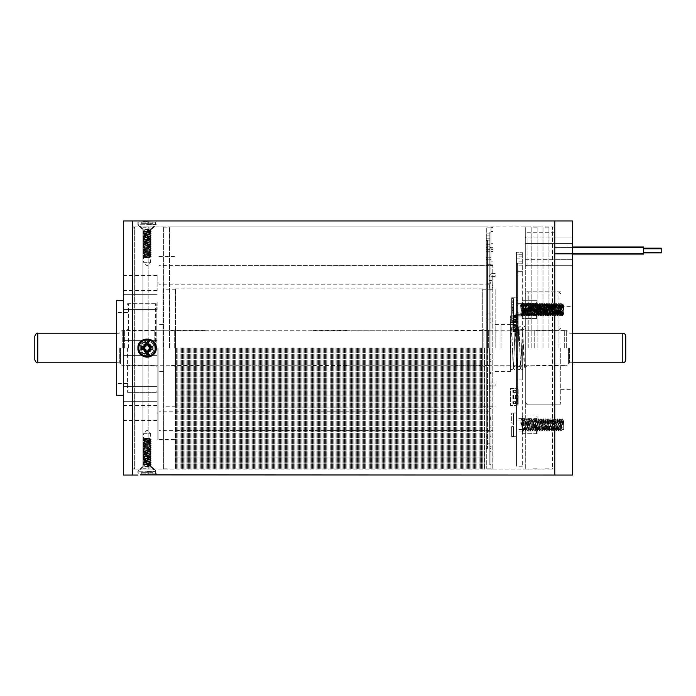 <?xml version="1.0" encoding="UTF-8"?>
<svg xmlns="http://www.w3.org/2000/svg" width="696" height="696" viewBox="0 0 696 696"><rect width="100%" height="100%" fill="white"/><g stroke="black" fill="none" stroke-linecap="round" stroke-linejoin="round"><path stroke-width="0.52" stroke-dasharray="3.48 2.61" d="M157.122 348L157.122 439.594L157.122 348M158.897 348L158.897 439.594L158.897 348M489.236 348L489.236 430.728L489.236 348M495.143 384.488L495.143 385.967L495.143 384.488M489.236 384.488L489.236 385.967L489.236 384.488M495.143 275.016L495.143 276.495L495.143 275.016M489.236 275.016L489.236 276.495L489.236 275.016M492.194 284.795L492.194 289.231L492.194 284.795M489.236 284.795L489.236 289.231L489.236 284.795M175.444 348L175.444 469.147L175.444 348M176.627 348L176.627 469.147L176.627 348M177.811 348L177.811 469.147L177.811 348M178.994 348L178.994 469.147L178.994 348M180.168 348L180.168 469.147L180.168 348M181.351 348L181.351 469.147L181.351 348M182.535 348L182.535 469.147L182.535 348M183.718 348L183.718 469.147L183.718 348M184.901 348L184.901 469.147L184.901 348M186.084 348L186.084 469.147L186.084 348M187.268 348L187.268 469.147L187.268 348M188.442 348L188.442 469.147L188.442 348M189.625 348L189.625 469.147L189.625 348M190.808 348L190.808 469.147L190.808 348M191.992 348L191.992 469.147L191.992 348M193.175 348L193.175 469.147L193.175 348M194.358 348L194.358 469.147L194.358 348M195.532 348L195.532 469.147L195.532 348M196.716 348L196.716 469.147L196.716 348M197.899 348L197.899 469.147L197.899 348M199.082 348L199.082 469.147L199.082 348M200.265 348L200.265 469.147L200.265 348M201.448 348L201.448 469.147L201.448 348M202.632 348L202.632 469.147L202.632 348M203.806 348L203.806 469.147L203.806 348M204.989 348L204.989 469.147L204.989 348M206.173 348L206.173 469.147L206.173 348M207.356 348L207.356 469.147L207.356 348M208.539 348L208.539 469.147L208.539 348M209.722 348L209.722 469.147L209.722 348M210.905 348L210.905 469.147L210.905 348M212.08 348L212.08 469.147L212.08 348M213.263 348L213.263 469.147L213.263 348M214.446 348L214.446 469.147L214.446 348M215.63 348L215.63 469.147L215.63 348M216.813 348L216.813 469.147L216.813 348M217.996 348L217.996 469.147L217.996 348M219.17 348L219.17 469.147L219.17 348M220.354 348L220.354 469.147L220.354 348M221.537 348L221.537 469.147L221.537 348M222.72 348L222.72 469.147L222.72 348M223.903 348L223.903 469.147L223.903 348M225.086 348L225.086 469.147L225.086 348M226.27 348L226.27 469.147L226.27 348M227.444 348L227.444 469.147L227.444 348M228.627 348L228.627 469.147L228.627 348M229.81 348L229.81 469.147L229.81 348M230.994 348L230.994 469.147L230.994 348M232.177 348L232.177 469.147L232.177 348M233.36 348L233.36 469.147L233.36 348M234.535 348L234.535 469.147L234.535 348M235.718 348L235.718 469.147L235.718 348M236.901 348L236.901 469.147L236.901 348M238.084 348L238.084 469.147L238.084 348M239.267 348L239.267 469.147L239.267 348M240.451 348L240.451 469.147L240.451 348M241.634 348L241.634 469.147L241.634 348M242.808 348L242.808 469.147L242.808 348M243.992 348L243.992 469.147L243.992 348M245.175 348L245.175 469.147L245.175 348M246.358 348L246.358 469.147L246.358 348M247.541 348L247.541 469.147L247.541 348M248.724 348L248.724 469.147L248.724 348M249.907 348L249.907 469.147L249.907 348M251.082 348L251.082 469.147L251.082 348M252.265 348L252.265 469.147L252.265 348M253.448 348L253.448 469.147L253.448 348M254.632 348L254.632 469.147L254.632 348M255.815 348L255.815 469.147L255.815 348M256.998 348L256.998 469.147L256.998 348M258.173 348L258.173 469.147L258.173 348M259.356 348L259.356 469.147L259.356 348M260.539 348L260.539 469.147L260.539 348M261.722 348L261.722 469.147L261.722 348M262.905 348L262.905 469.147L262.905 348M264.089 348L264.089 469.147L264.089 348M265.272 348L265.272 469.147L265.272 348M266.446 348L266.446 469.147L266.446 348M267.629 348L267.629 469.147L267.629 348M268.813 348L268.813 469.147L268.813 348M269.996 348L269.996 469.147L269.996 348M271.179 348L271.179 469.147L271.179 348M272.362 348L272.362 469.147L272.362 348M273.545 348L273.545 469.147L273.545 348M274.72 348L274.72 469.147L274.72 348M275.903 348L275.903 469.147L275.903 348M277.086 348L277.086 469.147L277.086 348M278.269 348L278.269 469.147L278.269 348M279.453 348L279.453 469.147L279.453 348M280.636 348L280.636 469.147L280.636 348M281.81 348L281.81 469.147L281.81 348M282.994 348L282.994 469.147L282.994 348M284.177 348L284.177 469.147L284.177 348M285.36 348L285.36 469.147L285.36 348M286.543 348L286.543 469.147L286.543 348M287.726 348L287.726 469.147L287.726 348M288.91 348L288.91 469.147L288.91 348M290.084 348L290.084 469.147L290.084 348M291.267 348L291.267 469.147L291.267 348M292.45 348L292.45 469.147L292.45 348M293.634 348L293.634 469.147L293.634 348M294.817 348L294.817 469.147L294.817 348M296 348L296 469.147L296 348M297.175 348L297.175 469.147L297.175 348M298.358 348L298.358 469.147L298.358 348M299.541 348L299.541 469.147L299.541 348M300.724 348L300.724 469.147L300.724 348M301.907 348L301.907 469.147L301.907 348M303.091 348L303.091 469.147L303.091 348M304.274 348L304.274 469.147L304.274 348M305.448 348L305.448 469.147L305.448 348M306.632 348L306.632 469.147L306.632 348M307.815 348L307.815 469.147L307.815 348M308.998 348L308.998 469.147L308.998 348M310.181 348L310.181 469.147L310.181 348M311.364 348L311.364 469.147L311.364 348M312.548 348L312.548 469.147L312.548 348M313.722 348L313.722 469.147L313.722 348M314.905 348L314.905 469.147L314.905 348M316.088 348L316.088 469.147L316.088 348M317.272 348L317.272 469.147L317.272 348M318.455 348L318.455 469.147L318.455 348M319.638 348L319.638 469.147L319.638 348M320.812 348L320.812 469.147L320.812 348M321.996 348L321.996 469.147L321.996 348M323.179 348L323.179 469.147L323.179 348M324.362 348L324.362 469.147L324.362 348M325.545 348L325.545 469.147L325.545 348M326.728 348L326.728 469.147L326.728 348M327.912 348L327.912 469.147L327.912 348M329.086 348L329.086 469.147L329.086 348M330.269 348L330.269 469.147L330.269 348M331.453 348L331.453 469.147L331.453 348M332.636 348L332.636 469.147L332.636 348M333.819 348L333.819 469.147L333.819 348M335.002 348L335.002 469.147L335.002 348M336.185 348L336.185 469.147L336.185 348M337.36 348L337.36 469.147L337.36 348M338.543 348L338.543 469.147L338.543 348M339.726 348L339.726 469.147L339.726 348M340.91 348L340.91 469.147L340.91 348M342.093 348L342.093 469.147L342.093 348M343.276 348L343.276 469.147L343.276 348M344.45 348L344.45 469.147L344.45 348M345.634 348L345.634 469.147L345.634 348M346.817 348L346.817 469.147L346.817 348M348 348L348 469.147L348 348M349.183 348L349.183 469.147L349.183 348M350.366 348L350.366 469.147L350.366 348M351.55 348L351.55 469.147L351.55 348M352.724 348L352.724 469.147L352.724 348M353.907 348L353.907 469.147L353.907 348M355.09 348L355.09 469.147L355.09 348M356.274 348L356.274 469.147L356.274 348M357.457 348L357.457 469.147L357.457 348M358.64 348L358.64 469.147L358.64 348M359.815 348L359.815 469.147L359.815 348M360.998 348L360.998 469.147L360.998 348M362.181 348L362.181 469.147L362.181 348M363.364 348L363.364 469.147L363.364 348M364.547 348L364.547 469.147L364.547 348M365.731 348L365.731 469.147L365.731 348M366.914 348L366.914 469.147L366.914 348M368.088 348L368.088 469.147L368.088 348M369.272 348L369.272 469.147L369.272 348M370.455 348L370.455 469.147L370.455 348M371.638 348L371.638 469.147L371.638 348M372.821 348L372.821 469.147L372.821 348M374.004 348L374.004 469.147L374.004 348M375.188 348L375.188 469.147L375.188 348M376.362 348L376.362 469.147L376.362 348M377.545 348L377.545 469.147L377.545 348M378.728 348L378.728 469.147L378.728 348M379.912 348L379.912 469.147L379.912 348M381.095 348L381.095 469.147L381.095 348M382.278 348L382.278 469.147L382.278 348M383.452 348L383.452 469.147L383.452 348M384.636 348L384.636 469.147L384.636 348M385.819 348L385.819 469.147L385.819 348M387.002 348L387.002 469.147L387.002 348M388.185 348L388.185 469.147L388.185 348M389.368 348L389.368 469.147L389.368 348M390.552 348L390.552 469.147L390.552 348M391.726 348L391.726 469.147L391.726 348M392.909 348L392.909 469.147L392.909 348M394.093 348L394.093 469.147L394.093 348M395.276 348L395.276 469.147L395.276 348M396.459 348L396.459 469.147L396.459 348M397.642 348L397.642 469.147L397.642 348M398.825 348L398.825 469.147L398.825 348M400 348L400 469.147L400 348M401.183 348L401.183 469.147L401.183 348M402.366 348L402.366 469.147L402.366 348M403.55 348L403.55 469.147L403.55 348M404.733 348L404.733 469.147L404.733 348M405.916 348L405.916 469.147L405.916 348M407.09 348L407.09 469.147L407.09 348M408.274 348L408.274 469.147L408.274 348M409.457 348L409.457 469.147L409.457 348M410.64 348L410.64 469.147L410.64 348M411.823 348L411.823 469.147L411.823 348M413.006 348L413.006 469.147L413.006 348M414.19 348L414.19 469.147L414.19 348M415.364 348L415.364 469.147L415.364 348M416.547 348L416.547 469.147L416.547 348M417.731 348L417.731 469.147L417.731 348M418.914 348L418.914 469.147L418.914 348M420.097 348L420.097 469.147L420.097 348M421.28 348L421.28 469.147L421.28 348M422.455 348L422.455 469.147L422.455 348M423.638 348L423.638 469.147L423.638 348M424.821 348L424.821 469.147L424.821 348M426.004 348L426.004 469.147L426.004 348M427.187 348L427.187 469.147L427.187 348M428.371 348L428.371 469.147L428.371 348M429.554 348L429.554 469.147L429.554 348M430.728 348L430.728 469.147L430.728 348M431.911 348L431.911 469.147L431.911 348M433.095 348L433.095 469.147L433.095 348M434.278 348L434.278 469.147L434.278 348M435.461 348L435.461 469.147L435.461 348M436.644 348L436.644 469.147L436.644 348M437.827 348L437.827 469.147L437.827 348M439.002 348L439.002 469.147L439.002 348M440.185 348L440.185 469.147L440.185 348M441.368 348L441.368 469.147L441.368 348M442.552 348L442.552 469.147L442.552 348M443.735 348L443.735 469.147L443.735 348M444.918 348L444.918 469.147L444.918 348M446.092 348L446.092 469.147L446.092 348M447.276 348L447.276 469.147L447.276 348M448.459 348L448.459 469.147L448.459 348M449.642 348L449.642 469.147L449.642 348M450.825 348L450.825 469.147L450.825 348M452.008 348L452.008 469.147L452.008 348M453.192 348L453.192 469.147L453.192 348M454.366 348L454.366 469.147L454.366 348M455.549 348L455.549 469.147L455.549 348M456.733 348L456.733 469.147L456.733 348M457.916 348L457.916 469.147L457.916 348M459.099 348L459.099 469.147L459.099 348M460.282 348L460.282 469.147L460.282 348M461.465 348L461.465 469.147L461.465 348M462.64 348L462.64 469.147L462.64 348M463.823 348L463.823 469.147L463.823 348M465.006 348L465.006 469.147L465.006 348M466.19 348L466.19 469.147L466.19 348M467.373 348L467.373 469.147L467.373 348M468.556 348L468.556 469.147L468.556 348M469.73 348L469.73 469.147L469.73 348M470.914 348L470.914 469.147L470.914 348M472.097 348L472.097 469.147L472.097 348M473.28 348L473.28 469.147L473.28 348M474.463 348L474.463 469.147L474.463 348M475.646 348L475.646 469.147L475.646 348M476.83 348L476.83 469.147L476.83 348M478.004 348L478.004 469.147L478.004 348M479.187 348L479.187 469.147L479.187 348M480.37 348L480.37 469.147L480.37 348M481.554 348L481.554 469.147L481.554 348M482.737 348L482.737 469.147L482.737 348M484.512 348L484.512 469.147L484.512 348M155.539 344.494A9.161 9.161 0 0 0 138.617 344.485M140.026 348C139.713 339.109 154.469 339.135 154.138 348C154.451 356.891 139.705 356.883 140.026 348C139.713 356.891 154.469 356.865 154.138 348C154.451 339.109 139.705 339.117 140.026 348M142.349 466.781L151.806 466.781L142.349 466.781L139.992 469.147L134.667 469.147L134.667 348L134.667 469.147L133.484 467.964L132.31 469.147L132.31 226.852L132.31 475.055L132.31 348L132.31 469.147L132.31 348L132.31 469.147L154.138 469.147L140.026 469.147L137.921 471.244L137.921 475.055M142.349 229.219L151.806 229.219L142.349 229.219L139.992 226.852L134.667 226.852L134.667 348L134.667 226.852L133.484 228.036L132.31 226.852L140.026 226.852L137.921 224.756L156.235 224.756L154.138 226.852L140.026 226.852L554.834 226.852A1.183 1.183 0 0 1 553.651 228.036A1.183 1.183 0 0 1 552.467 226.852L552.467 469.147A1.183 1.183 0 0 1 553.651 467.964A1.183 1.183 0 0 1 554.834 469.147L554.834 226.852L554.834 475.055L554.834 226.852L554.834 469.147L554.834 348L554.834 469.147L154.138 469.147L156.235 471.244L137.921 471.244L156.235 471.244L156.235 475.055L147.082 474.724M156.235 348A9.161 9.161 0 0 1 147.082 357.161A9.161 9.161 0 0 1 137.921 348C137.356 336.185 156.8 336.177 156.235 348C156.809 359.797 137.364 359.841 137.921 348A9.161 9.161 0 0 1 147.082 338.839A9.161 9.161 0 0 1 156.235 348L156.235 303.682L156.235 348A9.161 9.161 0 0 1 156.061 349.792M147.082 221.276L156.235 220.945L156.235 224.756L137.921 224.756L137.921 220.945L143.533 221.232M554.834 348L554.834 220.945L554.834 348M132.31 348L132.31 220.945L132.31 348M150.623 229.219L150.623 262.314L143.533 262.314L147.082 265.855L150.623 262.314L143.533 262.314L143.533 229.219L150.623 229.219L143.533 229.219M142.941 226.983L148.848 227.044L148.848 341.614L148.848 227.322L142.941 227.27L142.941 342.754L148.848 341.614L142.941 342.754L142.941 226.983L142.941 342.397L139.992 348L142.941 342.754L142.941 226.983M163.63 226.852L163.63 348L163.63 226.852L148.848 227.044L154.173 226.852L151.806 229.219M150.623 348A3.55 3.55 0 0 0 147.082 344.45A3.55 3.55 0 0 0 143.533 348A3.55 3.55 0 0 1 147.082 344.45A3.55 3.55 0 0 1 150.623 348A3.55 3.55 0 0 0 147.082 344.45A3.55 3.55 0 0 0 143.533 348A3.55 3.55 0 0 1 147.082 344.45A3.55 3.55 0 0 1 150.623 348A3.55 3.55 0 0 1 147.082 351.55A3.55 3.55 0 0 1 143.533 348A3.55 3.55 0 0 0 147.082 351.55A3.55 3.55 0 0 0 150.623 348A3.55 3.55 0 0 1 147.082 351.55A3.55 3.55 0 0 1 143.533 348A3.55 3.55 0 0 0 147.082 351.55A3.55 3.55 0 0 0 150.623 348M154.173 348C153.929 344.572 152.154 342.345 148.848 341.327C152.154 342.345 153.929 344.572 154.173 348C153.929 351.428 152.154 353.655 148.848 354.673L148.848 354.673C152.154 353.655 153.929 351.428 154.173 348L154.173 330.269L154.173 348M151.806 348A4.724 4.724 0 0 0 147.082 343.276A4.724 4.724 0 0 0 142.349 348A4.724 4.724 0 0 1 147.082 343.276A4.724 4.724 0 0 1 151.806 348A4.724 4.724 0 0 1 147.082 352.724A4.724 4.724 0 0 1 142.349 348A4.724 4.724 0 0 0 147.082 352.724A4.724 4.724 0 0 0 151.806 348M150.623 466.781L150.623 433.686L143.533 433.686L147.082 430.145L150.623 433.686L143.533 433.686L143.533 466.781L150.623 466.781L143.533 466.781M142.941 469.017L148.848 468.956L148.848 354.386L148.848 468.678L142.941 468.73L142.941 353.246L148.848 354.386L142.941 353.246L142.941 469.017L142.941 353.603L139.992 348L142.941 353.246L142.941 469.017M163.63 469.147L163.63 348L163.63 469.147L148.848 468.956L154.173 469.147L151.806 466.781M169.537 348L169.537 226.852L169.537 348M116.354 300.724L116.354 395.276M127.577 348L127.577 392.318L127.577 348M123.444 302.038L123.444 309.424L123.444 302.038M157.122 302.038L157.122 309.424L157.122 302.038M123.444 475.055L123.444 220.945M123.444 393.962L123.444 401.348L123.444 393.962M157.122 393.962L157.122 401.348L157.122 393.962M123.444 413.006L123.444 405.62L123.444 413.006M157.122 413.006L157.122 405.62L157.122 413.006L158.897 413.006M123.444 282.994L123.444 290.38L123.444 282.994M157.122 282.994L157.122 290.38L157.122 275.607L157.122 282.994L158.897 282.994M148.848 341.327L148.848 227.044L148.848 341.327M148.848 354.673L148.848 468.956L148.848 354.673M123.444 348L123.444 395.276L123.444 348M116.354 348L116.354 312.548L116.354 348M163.63 348L163.63 468.852L163.63 348M482.737 365.731L482.737 330.269L482.737 365.731L175.444 365.731L175.444 330.269L175.444 365.731M482.737 330.269L175.444 330.269M482.737 407.09L482.737 288.91L482.737 407.09L175.444 407.09L175.444 288.91L175.444 407.09M482.737 288.91L175.444 288.91M163.038 348L163.038 289.205L163.038 348M120.486 348L120.486 363.956L120.486 348M568.423 348L568.423 363.956L568.423 348M124.627 348L124.627 330.269L124.627 348M34.8 336.185L34.8 359.815M488.644 348L488.644 330.269L488.644 348M534.737 348L534.737 330.269L534.737 348M564.282 348L564.282 330.269L564.282 348M625.747 359.815L625.747 336.185M495.143 348L495.143 289.205L495.143 348M501.05 348L501.05 324.362L501.05 348M561.924 424.821L563.69 424.821L563.69 429.554L563.69 420.097L563.69 424.821L561.924 424.821L561.272 420.14L560.097 429.502L558.914 420.14L557.783 429.554L556.6 420.097L555.425 429.554L554.242 420.097L553.059 429.554L551.876 420.097L550.693 429.554L549.509 420.097L548.326 429.554L547.152 420.097L545.968 429.554L544.785 420.097L543.602 429.554L542.419 420.097L541.236 429.554L540.053 420.097L538.878 429.554L537.695 420.097L537.103 433.095L537.103 416.547L536.512 429.554L535.328 420.097L534.145 429.554L532.962 420.097L531.788 429.554L530.604 420.097L529.421 429.554L528.238 420.097L527.055 429.554L525.872 420.097L524.688 429.554L523.514 420.097L522.27 429.502L521.147 420.097L520.556 424.821L522.331 424.821L522.331 433.095L522.331 416.547L522.331 431.024L522.331 424.821L520.556 424.821M522.331 265.802L516.415 265.802L516.415 252.265L522.331 252.265L516.415 252.265L516.415 386.828L517.598 386.828L516.415 386.828L517.598 386.828L516.415 386.828L516.415 389.186L517.598 389.186L516.415 389.186L517.598 389.186L517.598 348L517.598 404.254L517.598 263.532L517.598 398.069L517.598 348L517.598 389.186L516.415 389.186L518.189 389.186L516.415 389.186L518.189 389.186L518.189 393.919L518.189 389.186L518.189 393.919L516.415 393.919L516.415 263.54L516.415 405.142L516.415 254.927L516.415 393.919L518.189 393.919L518.189 389.186L516.415 389.186L516.415 348L516.415 399.53L516.415 259.356L516.415 466.19L516.415 273.92L522.331 273.92L522.331 252.265L522.331 466.19L522.331 273.92M518.189 394.806L516.415 394.806L518.189 394.806L518.189 399.53L516.415 399.53L518.189 399.53L518.189 394.806L518.189 399.53L516.415 399.53L518.189 399.53L518.189 394.806L516.415 394.806L518.189 394.806M518.189 405.142L516.415 405.142L518.189 405.142L518.189 400.418L516.415 400.418L518.189 400.418L518.189 405.142L518.189 400.418L516.415 400.418L518.189 400.418L518.189 405.142L516.415 405.142L518.189 405.142M522.331 259.356L522.331 263.793L522.331 259.356M518.189 328.364L516.415 328.364L518.189 328.364L518.189 332.462L516.415 332.462L518.189 332.462L518.189 334.828L516.415 334.828L518.189 334.828L518.189 330.731L516.415 330.731L518.189 330.731L518.189 328.364L518.189 334.828L518.189 328.364M518.189 317.176L516.415 317.176L518.189 317.176L518.189 314.818L515.832 314.792L515.832 313.757L516.415 313.757L516.415 314.792L518.189 314.818L518.189 318.907L516.415 318.907L518.189 318.907L518.189 321.274L516.415 321.274L518.189 321.274L518.189 317.176M518.189 326.85L516.415 326.85L518.189 326.85L518.189 329.217L516.415 329.217L518.189 329.217L518.189 325.119L516.415 325.119L518.189 325.119L518.189 322.753L516.415 322.753L518.189 322.753L518.189 326.85M518.189 321.717L516.415 321.717L518.189 321.717L518.189 317.62L516.415 317.62L518.189 317.62L518.189 319.986L516.415 319.986L518.189 319.986L518.189 324.075L516.415 324.075L518.189 324.075L518.189 317.62L518.189 321.717M518.189 332.018L516.415 332.018L518.189 332.018L518.189 329.652L516.415 329.652L516.415 327.868A0.592 0.513 0 0 0 515.945 327.372L513.935 327.024A0.592 0.513 180 0 1 513.465 326.52L512.874 328.712L512.874 326.937A0.592 0.513 0 0 0 513.352 327.442L515.353 327.79A0.592 0.513 180 0 1 515.832 328.295L515.832 330.757L516.415 330.757L516.415 329.643L518.189 329.652L518.189 325.563L516.415 325.563L518.189 325.563L518.189 327.929L516.415 327.929L518.189 327.929L518.189 332.018L518.189 325.563L518.189 332.018M518.189 312.008L516.415 312.008L518.189 312.008L518.189 314.375L516.415 314.375L518.189 314.375L518.189 318.464L516.415 318.464L518.189 318.464L518.189 316.097L516.415 316.097L518.189 316.097L518.189 312.008L518.189 318.464L518.189 312.008M517.598 329.051L516.415 329.051L516.415 327.555L516.415 379.024L516.415 259.356L516.415 404.254L516.415 329.051L517.598 329.051L517.598 327.555L516.415 327.555L517.598 327.555L517.598 348L517.598 311.93L516.415 311.93L517.598 311.93L516.415 311.93L517.598 311.93L517.598 263.54L516.415 263.54L516.415 330.296L516.415 263.532L517.598 263.54L516.415 263.54L517.598 263.54L516.415 263.54L517.598 263.532L516.415 263.54L517.598 263.54L516.415 263.54L517.598 263.54L517.598 319.542L517.598 318.063L516.415 318.063L517.598 318.063L517.598 263.54L517.598 294.982L516.415 294.982L517.598 294.982L517.598 324.675L516.415 324.675L517.598 324.675L517.598 263.54L517.598 297.749L516.415 297.749L516.415 321.404L516.415 297.766L516.415 321.404L516.415 297.766L517.598 297.749L517.598 317.045L516.415 317.045L517.598 317.045L517.598 300.368L516.415 300.368L517.598 300.368L517.598 263.54L516.415 263.54L517.598 263.54L517.598 308.981L516.415 308.981L517.598 308.981L517.598 404.254L516.415 404.254L517.598 404.254L516.415 404.254L517.598 404.254L517.598 401.305L516.415 401.305L517.598 401.305L516.415 401.305L517.598 401.305L517.598 329.051M517.598 398.069L516.415 398.069L516.415 319.351L516.415 398.069L517.598 398.069L517.598 395.067L516.415 395.067L517.598 395.067L517.598 320.83L516.415 320.83L517.598 320.83L517.598 319.351L516.415 319.351L517.598 319.351L517.598 398.069M516.415 309.59L516.415 303.386L516.415 309.59M522.331 309.59L522.331 303.386L522.331 309.59M516.415 424.821L516.415 436.644L516.415 424.821M522.331 348L522.331 379.024L522.331 348M516.415 265.802L516.415 273.92M517.598 315.549L516.415 315.549L517.598 315.549L517.598 263.54L516.415 263.54L517.598 263.54L517.598 302.803L516.415 302.803L517.598 302.803L516.415 302.803L517.598 302.803L517.598 328.808L516.415 328.808L517.598 328.808L517.598 330.296L516.415 330.296L517.598 330.296L517.598 305.753L516.415 305.753L517.598 305.753L516.415 305.753L517.598 305.753L517.598 263.54L516.415 263.54L517.598 263.54L517.598 323.196L516.415 323.196L517.598 323.196L517.598 297.096L516.415 297.096L517.598 297.096L517.598 263.54L516.415 263.54L517.598 263.54L517.598 315.549M517.598 331.888L516.415 331.888L516.415 398.643L516.415 330.391L516.415 331.888L517.598 331.888L517.598 398.643L516.415 398.643L517.598 398.643L517.598 330.391L517.598 395.693L516.415 395.693L517.598 395.693L516.415 395.693L517.598 395.693L517.598 398.643L516.415 398.643L517.598 398.643L517.598 330.391L516.415 330.391L517.598 330.391L517.598 331.888M517.598 319.542L516.415 319.542L517.598 319.542L517.598 311.669L516.415 311.669L517.598 311.669L517.598 263.54L516.415 263.532L517.598 263.54L517.598 312.46L516.415 312.46L517.598 312.46L517.598 319.542M517.598 316.541L517.598 318.02L516.415 318.02L516.415 403.741L516.415 316.541L516.415 318.02L517.598 318.02L517.598 403.741L516.415 403.741L517.598 403.741L517.598 316.541L516.415 316.541L517.598 316.541L517.598 400.748L516.415 400.748L517.598 400.748L517.598 403.741L517.598 316.541M518.189 393.919L516.415 393.919L518.189 393.919M522.331 271.71L516.415 271.71L522.331 271.71M517.598 383.87L516.415 383.87L517.598 383.87M517.598 308.981L516.415 308.981L517.598 308.981M513.935 395.276L513.465 395.276L513.465 398.825L513.465 395.276L512.874 395.276L512.874 398.825L512.874 395.276L515.353 395.276L515.353 398.825L515.832 398.825L515.832 395.276L516.415 395.276L516.415 398.825L516.415 395.276L513.935 395.276L513.935 398.825L512.874 398.825L515.353 398.825M516.415 388.481L516.415 405.62L516.415 388.481L510.507 388.481L510.507 405.62L516.415 405.62L510.507 405.62L510.507 388.481L516.415 388.481M512.874 392.466L513.465 392.466L513.465 390.404L512.874 390.404L512.874 392.466L512.874 390.404L513.596 390.404L513.596 392.466L512.874 392.466M512.874 403.697L513.465 403.697L513.465 401.627L512.874 401.627L512.874 403.697L512.874 401.627L513.596 401.627L513.596 403.697L512.874 403.697M513.004 401.627L516.284 401.627L515.945 403.697L515.353 403.697L515.353 401.627M513.352 401.627L513.352 403.697L515.353 403.697M513.596 403.697L513.935 401.627L515.945 401.627M513.935 403.697L515.945 403.697M515.692 401.627L515.832 403.697L516.415 403.697L516.284 401.627M516.284 403.697L516.415 401.627L515.832 401.627L515.692 403.697M513.004 390.404L513.352 392.466L515.353 392.466L515.353 390.404L516.284 390.404L516.284 392.466L515.353 392.466M513.352 390.404L515.353 390.404M513.596 392.466L513.935 390.404L515.945 390.404M513.935 392.466L515.945 392.466M515.692 390.404L515.832 392.466L516.415 392.466L516.284 390.404M516.284 392.466L516.415 390.404L515.832 390.404L515.692 392.466M513.935 398.825L516.415 398.825L515.832 398.825L515.832 395.276L515.353 395.276M513.465 325.919L512.874 325.919L512.874 327.685M516.415 331.087L516.415 315.862L516.415 331.087L516.415 315.862L516.415 331.087L510.507 331.087L510.507 322.518L516.415 322.518L510.507 322.518L510.507 315.862L516.415 315.862L510.507 315.862L510.507 324.432L516.415 324.432L510.507 324.432L510.507 331.087L516.415 331.087M512.874 322.439L513.465 322.439L513.465 323.475L512.874 323.475L512.874 321.413L512.874 322.448A0.592 0.513 180 0 1 513.352 321.952L515.353 321.604A0.592 0.513 0 0 0 515.832 321.1L515.832 319.368L516.415 319.368L516.415 320.404L515.832 320.404M512.874 316.828L513.465 316.828L513.465 317.863L512.874 317.863L512.874 315.801L512.874 316.837A0.592 0.513 180 0 1 513.352 316.332L515.353 315.984A0.592 0.513 -0 0 0 515.832 315.488L515.832 314.792M513.352 316.332L513.352 315.297A0.592 0.513 0 0 0 512.874 315.801M513.465 316.828L513.465 316.219A0.592 0.513 180 0 1 513.935 315.723L515.945 315.375A0.592 0.513 0 0 0 516.415 314.87L516.415 313.757M513.465 317.863L513.465 316.219M512.874 317.863L512.874 316.837M513.935 315.723L513.935 316.75A0.592 0.513 -0 0 0 513.465 317.254M513.352 315.297L515.353 314.949L515.353 315.984M516.415 314.87L516.415 315.906A0.592 0.513 180 0 1 515.945 316.41L515.945 315.375M513.935 316.75L515.945 316.41M515.832 315.488L515.832 314.453A0.592 0.513 180 0 1 515.353 314.949M515.832 314.453L515.832 313.757M516.415 315.906L516.415 314.792M513.352 321.952L513.352 320.917A0.592 0.513 0 0 0 512.874 321.413M513.465 322.439L513.465 321.839A0.592 0.513 180 0 1 513.935 321.334L515.945 320.986A0.592 0.513 0 0 0 516.415 320.482L516.415 319.368M513.465 324.51L513.465 323.475L513.465 324.51L512.874 324.51L513.465 321.839M512.874 325.537L512.874 324.501L512.874 325.537A0.592 0.513 180 0 0 513.352 326.041L513.352 325.006A0.592 0.513 0 0 1 512.874 324.501L512.874 322.448M513.935 321.334L513.935 322.37A0.592 0.513 0 0 0 513.465 322.866M513.352 320.917L515.353 320.569L515.353 321.604M516.415 320.482L516.415 321.517A0.592 0.513 180 0 1 515.945 322.022L515.945 320.986M513.935 322.37L515.945 322.022M515.832 321.1L515.832 320.064A0.592 0.513 180 0 1 515.353 320.569M515.832 320.064L515.832 319.368M516.415 321.517L516.415 320.404M513.465 326.52L513.465 327.685M512.874 325.919L512.874 326.937M513.352 327.442L513.352 329.217L515.353 329.565L515.353 327.79M515.832 328.295L515.832 330.757M515.832 328.99L516.415 328.99L516.415 330.757M516.415 328.99L516.415 327.868M515.945 327.372L515.945 329.138L513.935 328.79L513.935 327.024M515.945 329.138A0.592 0.513 180 0 1 516.415 329.643M515.832 330.061A0.592 0.513 0 0 0 515.353 329.565M513.352 329.217A0.592 0.513 180 0 1 512.874 328.712M513.465 328.295A0.592 0.513 0 0 0 513.935 328.79M513.465 319.264L513.465 321.039L512.874 321.039L512.874 318.237A0.592 0.513 0 0 1 513.352 317.741L515.353 317.393A0.592 0.513 180 0 0 515.832 316.889L516.415 319.081L516.415 317.306A0.592 0.513 0 0 1 515.945 317.811L513.935 318.159A0.592 0.513 180 0 0 513.465 318.655L512.874 321.039M510.507 324.432L510.507 315.862L510.507 324.432M512.874 329.095L513.465 329.095L513.465 330.13L512.874 330.13L512.874 329.095L512.874 331.148A0.592 0.513 180 0 0 513.352 331.653L515.353 332.001A0.592 0.513 0 0 1 515.832 332.497L515.832 333.201L515.832 332.166L516.415 332.166L516.415 333.201L515.832 333.201M513.465 324.084A0.592 0.513 180 0 0 513.935 324.588L515.945 324.928A0.592 0.513 0 0 1 516.415 325.432L516.415 327.581L515.832 327.581L515.832 326.546L516.415 326.546M513.935 324.588L513.935 325.615A0.592 0.513 -0 0 1 513.465 325.119M513.352 326.041L515.353 326.389A0.592 0.513 -0 0 1 515.832 326.885L515.832 327.581M513.352 325.006L515.353 325.354L515.353 326.389M516.415 325.432L516.415 326.467A0.592 0.513 180 0 0 515.945 325.963L515.945 324.928M513.935 325.615L515.945 325.963M515.832 326.885L515.832 325.85A0.592 0.513 180 0 0 515.353 325.354M515.832 325.85L515.832 326.546M516.415 326.467L516.415 327.581M513.352 331.653L513.352 330.617A0.592 0.513 0 0 1 512.874 330.113L512.874 331.148M513.465 329.095L513.465 329.695A0.592 0.513 180 0 0 513.935 330.2L515.945 330.548A0.592 0.513 0 0 1 516.415 331.044L516.415 332.166M513.465 330.13L513.465 329.695M513.935 330.2L513.935 331.235A0.592 0.513 0 0 1 513.465 330.731M513.352 330.617L515.353 330.965L515.353 332.001M516.415 331.044L516.415 332.079A0.592 0.513 180 0 0 515.945 331.583L515.945 330.548M513.935 331.235L515.945 331.583M515.832 332.497L515.832 331.47A0.592 0.513 180 0 0 515.353 330.965M515.832 331.47L515.832 332.166M516.415 332.079L516.415 333.201M513.465 318.655L513.465 321.039M512.874 319.264L512.874 318.237M513.352 317.741L513.352 319.507L515.353 319.16L515.353 317.393M515.832 316.889L515.832 317.968M515.832 316.193L516.415 316.193L516.415 317.968M516.415 316.193L516.415 317.306M515.945 317.811L515.945 319.586L513.935 319.934L513.935 318.159M515.945 319.586A0.592 0.513 180 0 0 516.415 319.081M515.832 318.664A0.592 0.513 0 0 1 515.353 319.16M513.352 319.507A0.592 0.513 180 0 0 512.874 320.012M513.465 320.43A0.592 0.513 0 0 1 513.935 319.934M563.69 424.821L563.107 420.097L561.924 429.554L560.741 420.097L559.558 429.554L558.375 420.097L557.192 429.554L556.008 420.097L554.834 429.554L553.651 420.097L552.467 429.554L551.284 420.097L550.101 429.554L548.918 420.097L547.735 429.554L546.56 420.097L545.377 429.554L544.194 420.097L543.01 429.554L541.827 420.097L540.644 429.554L539.47 420.097L538.286 429.554L537.103 420.097L535.92 429.554L534.737 420.097L533.554 429.554L532.37 420.097L531.196 429.554L530.013 420.097L528.83 429.554L527.646 420.097L526.524 429.502L525.341 420.14L524.158 429.502L522.974 420.14L522.331 424.821M513.465 424.821L513.465 423.046L513.465 424.821M513.465 413.128L511.69 413.128L511.69 423.046L513.465 423.046L511.69 423.046L511.69 413.146L513.465 413.006L513.465 423.046L513.465 413.146M511.69 436.401L511.69 426.596L511.69 436.583L511.69 426.596L513.465 426.596L511.69 426.596L511.69 436.401L513.465 436.401L513.465 426.596L513.465 436.401M513.465 436.583L511.69 436.583M562.664 424.821L562.029 418.853L560.889 430.833L559.706 418.818L558.523 430.833L557.339 418.818L556.156 430.833L554.982 418.818L553.798 430.833L552.615 418.818L551.432 430.833L550.249 418.818L549.066 430.833L547.883 418.818L546.708 430.833L545.525 418.818L544.342 430.833L543.158 418.818L541.975 430.833L540.792 418.818L539.617 430.833L538.434 418.818L537.251 430.833L536.068 418.818L534.885 430.833L533.702 418.818L532.518 430.833L531.344 418.818L530.161 430.833L528.977 418.818L527.794 430.833L526.611 418.818L525.428 430.833L524.245 418.818L523.07 430.833L521.887 418.818L521.295 424.821M562.96 424.821L562.368 418.818L561.185 430.833L560.002 418.818L558.818 430.833L557.635 418.818L556.452 430.833L555.278 418.818L554.094 430.833L552.911 418.818L551.728 430.833L550.545 418.818L549.362 430.833L548.178 418.818L547.004 430.833L545.821 418.818L544.637 430.833L543.454 418.818L542.271 430.833L541.088 418.818L539.905 430.833L538.73 418.818L537.547 430.833L536.364 418.818L535.18 430.833L533.997 418.818L532.814 430.833L531.64 418.818L530.456 430.833L529.273 418.818L528.09 430.833L526.95 418.853L525.767 430.789L524.593 418.853L523.409 430.789L522.226 418.853L521.591 424.821M513.465 426.596L511.69 426.596L513.465 426.596M513.465 423.046L511.69 423.046L513.465 423.046M537.103 309.59L537.103 318.455L537.103 309.59M557.783 309.59L557.783 304.865L557.783 309.59M537.103 424.821L537.103 433.686L537.103 424.821M557.783 424.821L557.783 429.554L557.783 424.821M525.28 309.59L525.28 318.455L525.28 309.59M525.28 424.821L525.28 433.686L525.28 424.821M548.918 348L548.918 226.852L548.918 348M543.01 348L543.01 226.852L543.01 348M572.556 475.055L572.556 220.945M560.741 348L560.741 404.141L560.741 348M537.103 348L537.103 226.852L537.103 348M531.196 348L531.196 226.852L531.196 348M525.28 348L525.28 226.852L525.28 469.147L525.28 293.634L525.28 402.366L525.28 329.756L525.28 348L523.514 348L525.28 348L525.28 326.685L524.366 326.433C523.227 326.441 522.583 327.19 522.444 328.677L520.886 367.227L522.539 366.026L524.184 367.227L522.626 328.677C522.487 327.19 521.843 326.441 520.704 326.433C519.564 326.441 518.92 327.19 518.781 328.677L517.224 367.227L518.868 366.026L520.521 367.227L518.955 328.677C518.825 327.19 518.181 326.441 517.041 326.433C515.893 326.441 515.258 327.19 515.118 328.677L513.561 367.227L515.205 366.026L516.85 367.227L515.292 328.677C515.162 327.19 514.518 326.441 513.378 326.433L511.638 327.712L510.507 354.238M548.918 469.147L552.467 469.147L552.467 226.852L548.918 226.852M572.556 348L572.556 306.632L572.556 348M572.556 237.98L572.556 265.272L572.556 232.769L572.556 265.272L527.055 265.272L572.556 265.272L554.834 265.272L554.834 259.356L554.834 265.272L572.556 265.272L572.556 237.98L527.055 237.98L572.556 237.98L554.834 237.98L554.834 232.769L554.834 259.356L554.834 237.98L572.556 237.98M525.28 267.038L525.28 230.994L525.28 267.038A1.775 1.775 0 0 1 527.055 265.272L527.055 259.356L572.556 259.356L527.055 259.356L527.055 243.617L527.055 265.272A1.775 1.775 0 0 0 525.28 267.038A1.775 1.775 0 0 1 527.055 265.272M561.924 305.492L563.69 305.492L563.69 314.314L563.69 304.865L563.69 305.492L562.664 304.387L561.924 305.492C561.524 308.293 561.133 316.985 560.741 313.687C560.35 310.886 559.949 302.195 559.558 305.492C559.166 308.293 558.766 316.985 558.375 313.687C557.983 310.886 557.583 302.195 557.192 305.492C556.8 308.293 556.409 316.985 556.008 313.687C555.617 310.886 555.225 302.195 554.834 305.492C554.434 308.293 554.042 316.985 553.651 313.687C553.259 310.886 552.859 302.195 552.467 305.492C552.076 308.293 551.676 316.985 551.284 313.687C550.893 310.886 550.492 302.195 550.101 305.492C549.71 308.293 549.318 316.985 548.918 313.687C548.526 310.886 548.135 302.195 547.735 305.492C547.343 308.293 546.952 316.985 546.56 313.687C546.16 310.886 545.768 302.195 545.377 305.492C544.985 308.293 544.585 316.985 544.194 313.687C543.802 310.886 543.402 302.195 543.01 305.492C542.619 308.293 542.219 316.985 541.827 313.687C541.436 310.886 541.044 302.195 540.644 305.492C540.253 308.293 539.861 316.985 539.47 313.687C539.069 310.886 538.678 302.195 538.286 305.492C537.886 308.293 537.495 316.985 537.103 313.687C536.712 310.886 536.312 302.195 535.92 305.492C535.529 308.293 535.128 316.985 534.737 313.687C534.345 310.886 533.954 302.195 533.554 305.492C533.162 308.293 532.771 316.985 532.37 313.687C531.979 310.886 531.587 302.195 531.196 305.492C530.796 308.293 530.404 316.985 530.013 313.687C529.621 310.886 529.221 302.195 528.83 305.492C528.438 308.293 528.038 316.985 527.646 313.687C527.255 310.886 526.855 302.195 526.463 305.492C526.072 308.293 525.68 316.985 525.28 313.687C524.888 310.886 524.497 302.195 524.105 305.492C523.705 308.293 523.314 316.985 522.922 313.687C522.522 310.886 522.13 302.195 521.739 305.492C521.347 308.293 520.947 316.985 520.556 313.687L521.295 314.792L522.331 313.687L520.556 313.687L521.295 314.792M562.96 304.387L561.968 315.592L560.785 303.578L559.61 315.592L558.427 303.578L557.244 315.592L556.06 303.578L554.877 315.592L553.694 303.578L552.52 315.592L551.336 303.578L550.153 315.592L548.97 303.578L547.787 315.592L546.604 303.578L545.42 315.592L544.246 303.578L543.063 315.592L541.88 303.578L540.696 315.592L539.513 303.578L538.33 315.592L537.155 303.578L535.972 315.592L534.789 303.578L533.649 315.558L532.423 303.578L531.283 315.558L530.056 303.578L528.925 315.558L527.698 303.578L526.515 315.592L525.376 303.621L524.149 315.592L522.966 303.578L521.835 315.558L523.114 314.314L522.922 313.687M563.69 305.492L563.69 314.314L563.69 305.492C563.299 308.293 562.907 316.985 562.516 313.687C562.116 310.886 561.724 302.195 561.333 305.492C560.941 308.293 560.541 316.985 560.149 313.687C559.758 310.886 559.358 302.195 558.966 305.492C558.575 308.293 558.175 316.985 557.783 313.687C557.392 310.886 557 302.195 556.6 305.492C556.208 308.293 555.817 316.985 555.425 313.687C555.025 310.886 554.634 302.195 554.242 305.492C553.842 308.293 553.451 316.985 553.059 313.687C552.668 310.886 552.267 302.195 551.876 305.492C551.484 308.293 551.084 316.985 550.693 313.687C550.301 310.886 549.901 302.195 549.509 305.492C549.118 308.293 548.726 316.985 548.326 313.687C547.935 310.886 547.543 302.195 547.152 305.492C546.752 308.293 546.36 316.985 545.968 313.687C545.577 310.886 545.177 302.195 544.785 305.492C544.394 308.293 543.994 316.985 543.602 313.687C543.211 310.886 542.81 302.195 542.419 305.492C542.027 308.293 541.636 316.985 541.236 313.687C540.844 310.886 540.453 302.195 540.053 305.492C539.661 308.293 539.269 316.985 538.878 313.687C538.478 310.886 538.086 302.195 537.695 305.492C537.303 308.293 536.903 316.985 536.512 313.687C536.12 310.886 535.72 302.195 535.328 305.492C534.937 308.293 534.537 316.985 534.145 313.687C533.754 310.886 533.362 302.195 532.962 305.492C532.57 308.293 532.179 316.985 531.788 313.687C531.387 310.886 530.996 302.195 530.604 305.492C530.204 308.293 529.813 316.985 529.421 313.687C529.03 310.886 528.629 302.195 528.238 305.492C527.846 308.293 527.446 316.985 527.055 313.687C526.663 310.886 526.263 302.195 525.872 305.492C525.48 308.293 525.088 316.985 524.688 313.687C524.297 310.886 523.905 302.195 523.514 305.492C523.114 308.293 522.722 316.985 522.331 313.687L522.522 314.314M562.664 314.792L562.42 315.558L561.924 313.687L563.69 313.687L562.96 314.792L561.924 313.687C561.524 316.985 561.133 308.293 560.741 305.492C560.35 302.195 559.949 310.886 559.558 313.687C559.166 316.985 558.766 308.293 558.375 305.492C557.983 302.195 557.583 310.886 557.192 313.687C556.8 316.985 556.409 308.293 556.008 305.492C555.617 302.195 555.225 310.886 554.834 313.687C554.434 316.985 554.042 308.293 553.651 305.492C553.259 302.195 552.859 310.886 552.467 313.687C552.076 316.985 551.676 308.293 551.284 305.492C550.893 302.195 550.492 310.886 550.101 313.687C549.71 316.985 549.318 308.293 548.918 305.492C548.526 302.195 548.135 310.886 547.735 313.687C547.343 316.985 546.952 308.293 546.56 305.492C546.16 302.195 545.768 310.886 545.377 313.687C544.985 316.985 544.585 308.293 544.194 305.492C543.802 302.195 543.402 310.886 543.01 313.687C542.619 316.985 542.219 308.293 541.827 305.492C541.436 302.195 541.044 310.886 540.644 313.687C540.253 316.985 539.861 308.293 539.47 305.492C539.069 302.195 538.678 310.886 538.286 313.687C537.886 316.985 537.495 308.293 537.103 305.492C536.712 302.195 536.312 310.886 535.92 313.687C535.529 316.985 535.128 308.293 534.737 305.492C534.345 302.195 533.954 310.886 533.554 313.687C533.162 316.985 532.771 308.293 532.37 305.492C531.979 302.195 531.587 310.886 531.196 313.687C530.796 316.985 530.404 308.293 530.013 305.492C529.621 302.195 529.221 310.886 528.83 313.687C528.438 316.985 528.038 308.293 527.646 305.492C527.255 302.195 526.855 310.886 526.463 313.687C526.072 316.985 525.68 308.293 525.28 305.492C524.888 302.195 524.497 310.886 524.105 313.687C523.705 316.985 523.314 308.293 522.922 305.492C522.522 302.195 522.13 310.886 521.739 313.687L521.539 314.314L516.415 314.314L516.415 304.865L516.415 314.314L516.415 304.865L516.415 314.314L520.695 314.27M562.011 315.558L562.516 313.687M559.654 315.558L560.933 314.314L560.741 313.687M560.35 314.314L560.149 313.687M557.287 315.558L558.575 314.314L558.375 313.687M557.983 314.314L557.783 313.687M554.921 315.558L556.208 314.314L556.008 313.687M555.617 314.314L555.425 313.687M552.563 315.558L553.842 314.314L553.651 313.687M553.25 314.314L553.059 313.687M550.197 315.558L551.484 314.314L551.284 313.687M550.893 314.314L550.693 313.687M547.83 315.558L549.118 314.314L548.918 313.687M548.526 314.314L548.326 313.687M545.473 315.558L546.752 314.314L546.56 313.687M546.16 314.314L545.968 313.687M543.106 315.558L544.394 314.314L544.194 313.687M543.802 314.314L543.602 313.687M540.74 315.558L542.027 314.314L541.827 313.687M541.436 314.314L541.236 313.687M538.373 315.558L539.661 314.314L539.47 313.687M539.069 314.314L538.878 313.687M536.016 315.558L537.295 314.314L537.103 313.687M536.712 314.314L536.512 313.687M533.649 315.558L534.937 314.314L534.737 313.687M534.345 314.314L534.145 313.687M531.283 315.558L532.57 314.314L532.37 313.687M531.979 314.314L531.788 313.687M528.925 315.558L530.204 314.314L530.013 313.687M529.612 314.314L529.421 313.687M526.559 315.558L527.846 314.314L527.646 313.687M527.255 314.314L527.055 313.687M524.192 315.558L525.48 314.314L525.28 313.687M524.888 314.314L524.688 313.687M560.837 303.621L561.333 305.492M558.47 303.621L559.758 304.865L559.558 305.492M559.166 304.865L558.966 305.492M556.104 303.621L557.392 304.865L557.192 305.492M556.8 304.865L556.6 305.492M553.738 303.621L555.025 304.865L554.834 305.492M554.434 304.865L554.242 305.492M551.38 303.621L552.668 304.865L552.467 305.492M552.076 304.865L551.876 305.492M549.013 303.621L550.301 304.865L550.101 305.492M549.71 304.865L549.509 305.492M546.647 303.621L547.935 304.865L547.735 305.492M547.343 304.865L547.152 305.492M544.289 303.621L545.568 304.865L545.377 305.492M544.985 304.865L544.785 305.492M541.923 303.621L543.211 304.865L543.01 305.492M542.619 304.865L542.419 305.492M539.557 303.621L540.844 304.865L540.644 305.492M540.253 304.865L540.053 305.492M537.199 303.621L538.478 304.865L538.286 305.492M537.886 304.865L537.695 305.492M534.832 303.621L536.12 304.865L535.92 305.492M535.529 304.865L535.328 305.492M532.466 303.621L533.754 304.865L533.554 305.492M533.162 304.865L532.962 305.492M530.1 303.621L531.387 304.865L531.196 305.492M530.796 304.865L530.604 305.492M527.742 303.621L529.03 304.865L528.83 305.492M528.438 304.865L528.238 305.492M525.376 303.621L526.663 304.865L526.463 305.492M526.072 304.865L525.872 305.492M523.009 303.621L524.297 304.865L524.105 305.492M523.705 304.865L523.514 305.492M513.465 299.35L513.465 320.595L513.465 298.584L513.465 299.35L513.465 298.584L511.69 298.584L511.69 307.493L511.69 297.766L511.69 298.584L511.69 297.766L516.415 297.766L511.69 297.766L511.69 306.84L511.69 298.584L513.465 298.584L513.465 320.595L511.69 320.595L511.69 321.404L511.69 320.595L513.465 320.595L513.465 299.35M513.465 316.932L511.69 316.932L511.69 321.404L511.69 317.002L513.465 317.002M513.465 313.853L511.69 313.853L511.69 300.359L513.465 300.359L511.69 300.359L511.69 313.853M511.69 309.911L511.69 318.82L511.69 309.911L513.465 309.911M511.69 301.733L513.465 301.733M513.465 304.709L511.69 304.709M511.69 318.82L513.465 318.82L511.69 318.82L511.69 305.866L511.69 318.82M522.922 305.492L522.722 304.865L516.415 304.865L521.93 304.865L521.739 305.492M562.664 304.387L561.672 315.592L560.445 303.621L559.314 315.592L558.088 303.621L556.948 315.592L555.721 303.621L554.582 315.592L553.355 303.621L552.224 315.592L551.041 303.578L549.857 315.592L548.674 303.578L547.491 315.592L546.308 303.578L545.125 315.592L543.95 303.578L542.767 315.592L541.584 303.578L540.4 315.592L539.217 303.578L538.034 315.592L536.86 303.578L535.676 315.592L534.493 303.578L533.31 315.592L532.127 303.578L530.944 315.592L529.76 303.578L528.586 315.592L527.403 303.578L526.22 315.592L525.036 303.578L523.853 315.592L522.67 303.578L521.443 315.558M521.835 315.558L521.591 314.792M513.465 306.84L511.69 306.84M513.465 311.764L511.69 311.764M513.465 308.693L511.69 308.693M524.105 313.687L523.462 303.578L522.235 315.558L521.295 304.387L522.331 305.492L520.556 305.492L521.295 304.387M562.96 314.792L563.69 313.687C563.299 316.985 562.907 308.293 562.516 305.492C562.116 302.195 561.724 310.886 561.333 313.687C560.941 316.985 560.541 308.293 560.149 305.492C559.758 302.195 559.358 310.886 558.966 313.687C558.575 316.985 558.175 308.293 557.783 305.492C557.392 302.195 557 310.886 556.6 313.687C556.208 316.985 555.817 308.293 555.425 305.492C555.025 302.195 554.634 310.886 554.242 313.687C553.842 316.985 553.451 308.293 553.059 305.492C552.668 302.195 552.267 310.886 551.876 313.687C551.484 316.985 551.084 308.293 550.693 305.492C550.301 302.195 549.901 310.886 549.509 313.687C549.118 316.985 548.726 308.293 548.326 305.492C547.935 302.195 547.543 310.886 547.152 313.687C546.752 316.985 546.36 308.293 545.968 305.492C545.577 302.195 545.177 310.886 544.785 313.687C544.394 316.985 543.994 308.293 543.602 305.492C543.211 302.195 542.81 310.886 542.419 313.687C542.027 316.985 541.636 308.293 541.236 305.492C540.844 302.195 540.453 310.886 540.053 313.687C539.661 316.985 539.269 308.293 538.878 305.492C538.478 302.195 538.086 310.886 537.695 313.687C537.303 316.985 536.903 308.293 536.512 305.492C536.12 302.195 535.72 310.886 535.328 313.687C534.937 316.985 534.537 308.293 534.145 305.492C533.754 302.195 533.362 310.886 532.962 313.687C532.57 316.985 532.179 308.293 531.788 305.492C531.387 302.195 530.996 310.886 530.604 313.687C530.204 316.985 529.813 308.293 529.421 305.492C529.03 302.195 528.629 310.886 528.238 313.687C527.846 316.985 527.446 308.293 527.055 305.492C526.663 302.195 526.263 310.886 525.872 313.687C525.48 316.985 525.088 308.293 524.688 305.492C524.297 302.195 523.905 310.886 523.514 313.687L523.314 314.314L523.905 314.314M523.514 313.687C523.114 316.985 522.722 308.293 522.331 305.492M521.539 314.314L522.235 315.558M521.739 313.687C521.347 316.985 520.947 308.293 520.556 305.492M563.551 314.27L562.707 314.314M561.333 313.687L561.133 314.314L561.724 314.314M559.558 313.687L558.914 303.578L557.687 315.558L556.556 303.578L555.33 315.558L554.19 303.578L552.963 315.558L551.824 303.578L550.597 315.558L549.466 303.578L548.239 315.558L547.1 303.578L545.916 315.592L544.733 303.578L543.55 315.592L542.375 303.578L541.192 315.592L540.009 303.578L538.826 315.592L537.643 303.578L536.459 315.592L535.276 303.578L534.102 315.592L532.918 303.578L531.735 315.592L530.552 303.578L529.369 315.592L528.186 303.578L527.002 315.592L525.828 303.578L524.601 315.558M558.966 313.687L558.766 314.314L559.358 314.314M557.192 313.687L557.687 315.558M556.6 313.687L556.409 314.314L557 314.314M554.834 313.687L555.33 315.558M554.242 313.687L554.042 314.314L554.634 314.314M552.467 313.687L552.963 315.558M551.876 313.687L551.676 314.314L552.267 314.314M550.101 313.687L550.597 315.558M549.509 313.687L549.318 314.314L549.91 314.314M547.735 313.687L548.239 315.558M547.152 313.687L546.952 314.314L547.543 314.314M545.377 313.687L545.873 315.558M544.785 313.687L544.585 314.314L545.177 314.314M543.01 313.687L543.506 315.558M542.419 313.687L542.227 314.314L542.81 314.314M540.644 313.687L541.149 315.558M540.053 313.687L539.861 314.314L540.453 314.314M538.286 313.687L538.782 315.558M537.695 313.687L537.495 314.314L538.086 314.314M535.92 313.687L536.416 315.558M535.328 313.687L535.128 314.314L535.72 314.314M533.554 313.687L534.049 315.558M532.962 313.687L532.771 314.314L533.362 314.314M531.196 313.687L531.692 315.558M530.604 313.687L530.404 314.314L530.996 314.314M528.83 313.687L529.325 315.558M528.238 313.687L528.038 314.314L528.629 314.314M526.463 313.687L526.959 315.558M525.872 313.687L525.68 314.314L526.272 314.314M562.516 305.492L562.316 304.865L563.69 304.865L561.524 304.865M560.741 305.492L560.054 315.558M560.149 305.492L559.949 304.865L560.541 304.865M558.375 305.492L558.871 303.621M557.783 305.492L557.592 304.865L558.175 304.865M556.008 305.492L556.513 303.621M555.425 305.492L555.225 304.865L555.817 304.865M553.651 305.492L554.147 303.621M553.059 305.492L552.859 304.865L553.451 304.865M551.284 305.492L551.78 303.621M550.693 305.492L550.492 304.865L551.084 304.865M548.918 305.492L549.422 303.621M548.326 305.492L548.135 304.865L548.726 304.865M546.56 305.492L547.056 303.621M545.968 305.492L545.768 304.865L546.36 304.865M544.194 305.492L544.69 303.621M543.602 305.492L543.402 304.865L543.994 304.865M541.827 305.492L542.323 303.621M541.236 305.492L541.044 304.865L541.636 304.865M539.47 305.492L539.966 303.621M538.878 305.492L538.678 304.865L539.269 304.865M537.103 305.492L537.599 303.621M536.512 305.492L536.312 304.865L536.903 304.865M534.737 305.492L535.233 303.621M534.145 305.492L533.954 304.865L534.545 304.865M532.37 305.492L532.875 303.621M531.788 305.492L531.587 304.865L532.179 304.865M530.013 305.492L530.509 303.621M529.421 305.492L529.221 304.865L529.813 304.865M527.646 305.492L528.142 303.621M527.055 305.492L526.855 304.865L527.446 304.865M525.28 305.492L525.784 303.621M524.688 305.492L524.497 304.865L525.088 304.865M511.69 313.94L511.69 300.359L511.69 313.94L513.465 313.94M511.69 305.866L513.465 305.866M513.465 302.708L511.69 302.708M522.722 304.865L523.418 303.621M562.42 315.558L561.237 303.621M562.803 315.558L561.576 303.578L560.393 315.592L559.21 303.578L558.035 315.592L556.852 303.578L555.669 315.592L554.486 303.578L553.303 315.592L552.119 303.578L550.936 315.592L549.762 303.578L548.578 315.592L547.395 303.578L546.212 315.592L545.029 303.578L543.846 315.592L542.663 303.578L541.488 315.592L540.305 303.578L539.122 315.592L537.938 303.578L536.755 315.592L535.572 303.578L534.398 315.592L533.214 303.578L532.031 315.592L530.891 303.621L529.665 315.592L528.525 303.621L527.298 315.592L526.167 303.621L524.941 315.592L523.801 303.621L522.574 315.592L521.591 304.387M513.465 310.564L511.69 310.564M513.465 307.493L511.69 307.493M513.465 309.189L511.69 309.189M513.465 312.26L511.69 312.26M537.103 303.7L537.103 316.384L537.103 303.7M537.103 316.75L537.103 301.316L537.103 316.75M522.331 315.471L522.331 302.795L522.331 315.471M522.331 302.421L522.331 317.863L522.331 302.421M486.278 240.338L486.278 348L486.278 238.771L486.278 249.794L487.461 249.794L487.461 251.769L487.461 248.315L486.278 248.315L486.278 240.355L487.461 240.355L487.461 246.836L487.461 246.053L486.278 246.053L486.278 468.852L486.278 227.148L486.278 448.459L486.278 249.794L487.461 249.794L487.461 322.822L487.461 247.541L487.461 248.315L486.278 248.315L487.461 248.315L487.461 348L487.461 265.62L486.278 265.62L487.461 265.62L487.461 249.794L487.461 448.459L487.461 257.268L486.278 257.268L487.461 257.268L487.461 240.355L486.278 240.355M491.011 240.338L491.011 259.843L491.011 240.338M491.011 245.27L491.011 238.771L491.011 245.27M489.827 282.35L489.827 322.822L489.827 280.297L489.827 282.35L491.011 282.35L491.011 280.297L491.011 322.822L491.011 253.344L491.011 322.822L491.011 280.297L491.011 282.35L489.827 282.35L489.827 268.073L491.011 268.073L489.827 268.073L489.827 255.258L489.827 259.843L489.827 257.659L491.011 257.659L489.827 257.659L489.827 290.075L491.011 290.075L489.827 290.075L489.827 255.258L491.011 255.258L489.827 255.258L489.827 274.668L491.011 274.668L489.827 274.668L489.827 322.822L489.827 280.297L489.827 282.35L491.011 282.35L489.827 282.35M489.827 254.092L489.827 265.524L489.827 247.541L489.827 265.524L489.827 247.541L489.827 248.202L491.011 248.202L491.011 232.064L491.011 464.71L491.011 232.064L491.011 348L491.011 247.471L491.011 265.524L491.011 247.541L491.011 265.524L491.011 247.541L491.011 248.202L489.827 248.202L489.827 464.71L489.827 418.392L491.011 418.392L491.011 388.211L491.011 451.417L491.011 348L491.011 464.71L491.011 418.392L489.827 418.392L489.827 408.587L489.827 417.574L491.011 417.574L489.827 417.574L489.827 451.417L489.827 386.872L491.011 386.872L489.827 386.872L489.827 372.456L491.011 372.456L489.827 372.456L489.827 373.343L491.011 373.343L489.827 373.343L489.827 247.471L491.011 247.471L489.827 247.471L489.827 250.343L489.827 232.064L491.011 232.064L489.827 232.064L489.827 348L489.827 247.471L489.827 250.343L491.011 250.343L489.827 250.343L489.827 254.092L491.011 254.092L489.827 254.092M489.827 416.695L489.827 388.211L489.827 427.187L489.827 417.574L489.827 419.618L491.011 419.618L489.827 419.618L489.827 451.417L489.827 385.758L491.011 385.758L489.827 385.758L489.827 400.165L489.827 348L489.827 464.71L489.827 408.587L491.011 408.587L489.827 408.587L489.827 388.211L489.827 416.695L491.011 416.695L489.827 416.695M491.011 440.873L491.011 448.459L491.011 440.873M489.827 440.873L489.827 448.459L489.827 440.873M489.827 435.07L489.827 436.644L489.827 434.965L489.827 436.644L489.827 435.07L491.011 435.07L491.011 436.644L491.011 434.965L491.011 436.644L491.011 435.07L489.827 435.07M489.827 316.915L489.827 322.822L489.827 316.915M491.011 316.915L491.011 322.822L491.011 316.915M491.011 348L491.011 227.148L491.011 348M487.461 316.915L487.461 319.873L487.461 316.915M489.827 286.213L489.827 283.255L489.827 286.213M487.461 286.213L487.461 283.255L487.461 286.213M487.461 440.873L487.461 443.83L487.461 440.873M491.011 259.356L489.827 259.364L491.011 259.356M486.278 253.344L486.278 259.843L486.278 253.344M487.461 262.148L486.278 262.148L486.278 259.356L486.278 322.822L486.278 247.541L486.278 248.315L487.461 248.315L487.461 247.541L486.278 247.541L487.461 247.541L487.461 314.975L486.278 314.975L487.461 314.975L487.461 322.822L486.278 322.822L487.461 322.822L487.461 318.855L486.278 318.855L487.461 318.855L487.461 259.356L486.278 259.356L487.461 259.356L487.461 262.148L486.278 262.148L486.278 246.053L487.461 246.053L487.461 262.148M661.2 252.9L661.2 248.176L661.2 252.9L643.469 252.9L643.469 248.176L643.469 252.9L643.469 248.176L643.469 252.9L643.469 248.176L643.469 252.9L661.2 252.9L661.2 248.176L661.2 252.9L661.2 248.176L643.469 248.176M554.834 250.534L554.834 254.084L554.834 250.534M643.469 254.084L554.834 254.084L572.556 254.084L554.834 254.084L572.556 254.084L572.556 246.993L572.556 254.084L554.834 254.084L643.469 254.084L643.469 246.993M661.2 252.309L661.2 248.768L661.2 252.309L661.2 248.768L661.2 252.309L661.2 248.768L661.2 252.309L643.469 252.309L643.469 248.768L643.469 252.309L643.469 248.768L643.469 252.309L643.469 248.768L643.469 252.309L643.469 248.768L643.469 252.309L643.469 248.768L643.469 252.309L661.2 252.309L661.2 248.768L661.2 252.309L661.2 248.768L661.2 252.309L643.469 252.309M643.469 247.585L643.469 253.492L643.469 247.585L643.469 253.492L643.469 247.585L643.469 253.492L643.469 247.585L643.469 253.492L643.469 247.585L643.469 250.534L643.469 247.585L554.834 247.585L643.469 247.585M510.629 348L512.404 348L510.629 348M510.507 348L510.507 324.362L510.507 371.638L510.507 330.269L510.507 366.366L511.543 366.026L513.187 367.227L512.404 348M525.289 345.66L524.419 367.618L524.184 368.497L522.539 369.567C521.391 369.559 520.756 368.81 520.617 367.323L519.059 328.773L520.704 329.974L522.348 328.773L520.791 367.323C520.652 368.81 520.016 369.559 518.868 369.567C517.728 369.559 517.085 368.81 516.954 367.323L515.397 328.773L517.041 329.974L518.685 328.773L517.128 367.323C516.989 368.81 516.354 369.559 515.205 369.567C514.066 369.559 513.422 368.81 513.291 367.323L511.734 328.773L513.378 329.974L515.023 328.773L513.465 367.323C513.326 368.81 512.691 369.559 511.543 369.567L510.507 369.237L510.507 354.107L510.507 366.366M491.011 376.292L491.011 265.272L491.011 376.292M492.785 376.292L492.785 265.272L492.785 376.292M492.785 306.571L492.785 469.147L492.785 306.571M491.011 306.571L491.011 469.147L491.011 306.571M147.082 229.219L147.082 231.029L147.082 229.219L151.215 229.219L142.941 229.219L151.171 229.784L142.984 230.82L151.171 231.855L142.984 232.89L151.215 233.873L142.941 234.909L151.215 235.944L142.941 236.979L151.215 238.015L142.941 239.041L151.215 240.076L142.941 241.112L151.215 242.147L142.941 243.182L151.215 244.218L142.941 245.253L151.215 246.28L142.941 247.315L151.215 248.35L142.941 249.385L151.215 250.421L142.941 251.456L151.215 252.491L142.941 253.527L151.215 254.553L142.941 255.589L151.215 256.624L143.037 257.59L149.527 257.59L143.037 257.59M147.082 231.029L151.215 231.55L142.941 232.577L151.215 233.612L142.941 234.648L151.215 235.683L142.941 236.718L151.215 237.754L142.941 238.789L151.215 239.824L142.941 240.851L151.215 241.886L142.941 242.921L151.215 243.957L142.941 244.992L151.215 246.027L142.941 247.063L151.215 248.098L142.941 249.125L151.215 250.16L142.941 251.195L151.215 252.23L142.984 253.214L151.171 254.249L142.984 255.284L151.171 256.319L147.082 256.885C143.446 257.12 142.28 257.355 143.585 257.59L142.941 257.398L144.115 256.685L149.527 257.59L151.171 256.676M147.082 228.923L151.041 228.923L147.082 228.923M147.082 224.608L155.356 224.608L147.082 224.608M147.082 222.128L155.356 222.128L147.082 222.128M145.899 222.128L141.288 222.128L145.899 222.128L145.899 223.312L148.265 223.312L148.265 222.128L152.876 222.128L148.265 222.128L148.265 223.312L145.899 223.312L145.899 222.128L145.899 223.312L141.288 223.312L145.899 223.312L145.899 222.128M141.288 223.312L141.288 222.128L141.288 223.312M148.265 223.312L148.265 222.128L148.265 223.312L152.876 223.312L148.265 223.312M152.876 223.312L152.876 222.128L152.876 223.312M147.082 229.863L150.04 230.446L144.115 231.481L150.092 232.455L144.063 233.482L150.092 234.517L144.063 235.553L150.092 236.588L144.063 237.623L150.092 238.658L144.063 239.694L150.092 240.729L144.063 241.756L150.092 242.791L144.063 243.826L150.092 244.861L144.063 245.897L150.092 246.932L144.063 247.967L150.092 249.003L144.063 250.029L150.092 251.065L144.063 252.1L150.092 253.135L144.063 254.17L150.092 255.206L144.063 256.241L150.04 257.337M147.082 230.385L150.092 230.898L144.063 231.933L150.092 232.969L144.063 234.004L150.092 235.039L144.063 236.075L150.092 237.11L144.063 238.136L150.092 239.172L144.063 240.207L150.092 241.242L144.063 242.278L150.092 243.313L144.063 244.348L150.092 245.375L144.063 246.41L150.092 247.445L144.063 248.481L150.092 249.516L144.063 250.551L150.092 251.587L144.063 252.622L150.092 253.649L144.063 254.684L150.092 255.719L144.115 256.685M143.585 350.21C142.28 346.747 143.446 344.624 147.082 343.868L147.082 344.981L147.082 343.868C152.415 343.606 152.415 352.394 147.082 352.132A4.133 4.133 0 0 0 151.215 348A4.133 4.133 0 0 0 147.082 343.868A4.133 4.133 0 0 0 142.941 348A4.133 4.133 0 0 0 147.082 352.132C141.74 352.394 141.74 343.606 147.082 343.868C152.415 343.606 152.415 352.394 147.082 352.132C141.74 352.394 141.74 343.606 147.082 343.868C152.415 343.606 152.415 352.394 147.082 352.132C141.74 352.394 141.74 343.606 147.082 343.868C152.415 343.606 152.415 352.394 147.082 352.132C141.74 352.394 141.74 343.606 147.082 343.868C152.415 343.606 152.415 352.394 147.082 352.132C141.74 352.394 141.74 343.606 147.082 343.868C152.415 343.606 152.415 352.394 147.082 352.132C141.74 352.394 141.74 343.606 147.082 343.868C152.415 343.606 152.415 352.394 147.082 352.132C141.74 352.394 141.74 343.606 147.082 343.868C152.415 343.606 152.415 352.394 147.082 352.132C141.74 352.394 141.74 343.606 147.082 343.868C152.415 343.606 152.415 352.394 147.082 352.132C141.74 352.394 141.74 343.606 147.082 343.868C152.415 343.606 152.415 352.394 147.082 352.132C141.74 352.394 141.74 343.606 147.082 343.868C152.415 343.606 152.415 352.394 147.082 352.132C141.74 352.394 141.74 343.606 147.082 343.868C152.415 343.606 152.415 352.394 147.082 352.132C141.74 352.394 141.74 343.606 147.082 343.868C152.415 343.606 152.415 352.394 147.082 352.132C141.74 352.394 141.74 343.606 147.082 343.868C152.415 343.606 152.415 352.394 147.082 352.132C141.74 352.394 141.74 343.606 147.082 343.868C152.415 343.606 152.415 352.394 147.082 352.132C141.74 352.394 141.74 343.606 147.082 343.868C152.415 343.606 152.415 352.394 147.082 352.132C141.74 352.394 141.74 343.606 147.082 343.868C152.415 343.606 152.415 352.394 147.082 352.132C141.74 352.394 141.74 343.606 147.082 343.868C152.415 343.606 152.415 352.394 147.082 352.132C141.74 352.394 141.74 343.606 147.082 343.868C152.415 343.606 152.415 352.394 147.082 352.132C141.74 352.394 141.74 343.606 147.082 343.868C152.415 343.606 152.415 352.394 147.082 352.132C141.74 352.394 141.74 343.606 147.082 343.868C152.415 343.606 152.415 352.394 147.082 352.132C141.74 352.394 141.74 343.606 147.082 343.868C152.415 343.606 152.415 352.394 147.082 352.132C141.74 352.394 141.74 343.606 147.082 343.868C152.415 343.606 152.415 352.394 147.082 352.132C141.74 352.394 141.74 343.606 147.082 343.868C152.415 343.606 152.415 352.394 147.082 352.132C141.74 352.394 141.74 343.606 147.082 343.868C152.415 343.606 152.415 352.394 147.082 352.132C141.74 352.394 141.74 343.606 147.082 343.868C152.415 343.606 152.415 352.394 147.082 352.132C152.415 352.394 152.415 343.606 147.082 343.868C152.415 343.606 152.415 352.394 147.082 352.132L147.082 351.019L147.082 352.132A4.133 4.133 0 0 1 142.941 348A4.133 4.133 0 0 1 147.082 343.868A4.133 4.133 0 0 1 151.215 348A4.133 4.133 0 0 1 147.082 352.132C152.415 352.394 152.415 343.606 147.082 343.868C141.74 343.606 141.74 352.394 147.082 352.132C152.415 352.394 152.415 343.606 147.082 343.868C141.74 343.606 141.74 352.394 147.082 352.132C152.415 352.394 152.415 343.606 147.082 343.868C141.74 343.606 141.74 352.394 147.082 352.132C152.415 352.394 152.415 343.606 147.082 343.868C141.74 343.606 141.74 352.394 147.082 352.132C152.415 352.394 152.415 343.606 147.082 343.868C141.74 343.606 141.74 352.394 147.082 352.132C152.415 352.394 152.415 343.606 147.082 343.868C141.74 343.606 141.74 352.394 147.082 352.132C152.415 352.394 152.415 343.606 147.082 343.868C141.74 343.606 141.74 352.394 147.082 352.132C152.415 352.394 152.415 343.606 147.082 343.868C141.74 343.606 141.74 352.394 147.082 352.132C152.415 352.394 152.415 343.606 147.082 343.868C141.74 343.606 141.74 352.394 147.082 352.132C152.415 352.394 152.415 343.606 147.082 343.868C141.74 343.606 141.74 352.394 147.082 352.132C152.415 352.394 152.415 343.606 147.082 343.868C141.74 343.606 141.74 352.394 147.082 352.132C152.415 352.394 152.415 343.606 147.082 343.868C141.74 343.606 141.74 352.394 147.082 352.132C152.415 352.394 152.415 343.606 147.082 343.868C141.74 343.606 141.74 352.394 147.082 352.132C152.415 352.394 152.415 343.606 147.082 343.868C141.74 343.606 141.74 352.394 147.082 352.132C152.415 352.394 152.415 343.606 147.082 343.868C141.74 343.606 141.74 352.394 147.082 352.132C152.415 352.394 152.415 343.606 147.082 343.868C141.74 343.606 141.74 352.394 147.082 352.132C152.415 352.394 152.415 343.606 147.082 343.868C141.74 343.606 141.74 352.394 147.082 352.132C152.415 352.394 152.415 343.606 147.082 343.868C141.74 343.606 141.74 352.394 147.082 352.132C152.415 352.394 152.415 343.606 147.082 343.868C141.74 343.606 141.74 352.394 147.082 352.132C152.415 352.394 152.415 343.606 147.082 343.868C141.74 343.606 141.74 352.394 147.082 352.132C152.415 352.394 152.415 343.606 147.082 343.868C141.74 343.606 141.74 352.394 147.082 352.132C152.415 352.394 152.415 343.606 147.082 343.868C141.74 343.606 141.74 352.394 147.082 352.132C152.415 352.394 152.415 343.606 147.082 343.868C141.74 343.606 141.74 352.394 147.082 352.132C152.415 352.394 152.415 343.606 147.082 343.868C141.74 343.606 141.74 352.394 147.082 352.132C152.415 352.394 152.415 343.606 147.082 343.868C141.74 343.606 141.74 352.394 147.082 352.132C152.415 352.394 152.415 343.606 147.082 343.868C144.959 344.015 143.62 345.103 143.037 347.113C144.437 344.485 146.36 343.954 148.814 345.529C150.223 346.747 150.458 348.157 149.527 349.766C147.752 352.037 145.769 352.185 143.585 350.21A4.133 4.133 0 0 1 143.037 347.113M147.082 344.155A3.845 3.845 0 0 1 150.919 348A3.845 3.845 0 0 1 147.082 351.845A3.845 3.845 0 0 1 143.237 348A3.845 3.845 0 0 1 147.082 344.155A3.845 3.845 0 0 1 150.919 348A3.845 3.845 0 0 1 147.082 351.845A3.845 3.845 0 0 1 143.237 348A3.845 3.845 0 0 1 147.082 344.155A3.845 3.845 0 0 0 143.237 348A3.845 3.845 0 0 0 147.082 351.845A3.845 3.845 0 0 0 150.919 348A3.845 3.845 0 0 0 147.082 344.155A3.845 3.845 0 0 0 143.237 348A3.845 3.845 0 0 0 147.082 351.845A3.845 3.845 0 0 0 150.919 348A3.845 3.845 0 0 0 147.082 344.155M147.082 344.041A3.958 3.958 0 0 1 151.041 348A3.958 3.958 0 0 1 147.082 351.959A3.958 3.958 0 0 1 143.124 348A3.958 3.958 0 0 1 147.082 344.041A3.958 3.958 0 0 0 143.124 348A3.958 3.958 0 0 0 147.082 351.959A3.958 3.958 0 0 0 151.041 348A3.958 3.958 0 0 0 147.082 344.041M147.082 339.726A8.274 8.274 0 0 1 155.356 348A8.274 8.274 0 0 1 147.082 356.274A8.274 8.274 0 0 1 138.809 348A8.274 8.274 0 0 1 147.082 339.726A8.274 8.274 0 0 1 155.356 348A8.274 8.274 0 0 1 147.082 356.274A8.274 8.274 0 0 1 138.809 348A8.274 8.274 0 0 1 147.082 339.726A8.274 8.274 0 0 0 138.809 348A8.274 8.274 0 0 0 147.082 356.274A8.274 8.274 0 0 0 155.356 348A8.274 8.274 0 0 0 147.082 339.726M148.265 342.206L148.265 346.817L152.876 346.817L152.876 349.183L148.265 349.183L148.265 353.794L145.899 353.794L145.899 349.183L141.288 349.183L141.288 346.817L145.899 346.817L145.899 342.206L148.265 342.206L148.265 346.817L152.876 346.817L152.876 349.183L148.265 349.183L148.265 353.794L145.899 353.794L145.899 349.183L141.288 349.183L141.288 346.817L145.899 346.817L145.899 342.206L148.265 342.206L145.899 342.206L145.899 346.817L141.288 346.817L141.288 349.183L145.899 349.183L145.899 353.794L148.265 353.794L148.265 349.183L152.876 349.183L152.876 346.817L148.265 346.817L148.265 342.206M149.527 349.766C142.584 355.482 143.393 340.1 149.692 346.495C149.892 350.871 148.152 351.871 144.464 349.505C143.62 347.008 144.49 345.503 147.082 344.981C149.666 345.503 150.536 347.008 149.692 349.505C146.003 351.871 144.263 350.871 144.464 346.495C151.145 340.057 151.145 355.943 144.464 349.505C144.263 345.129 146.003 344.129 149.692 346.495C150.536 348.992 149.666 350.497 147.082 351.019C143.185 349.009 143.185 346.991 147.082 344.981C149.666 345.503 150.536 347.008 149.692 349.505C143.011 355.943 143.011 340.057 149.692 346.495C150.536 348.992 149.666 350.497 147.082 351.019C143.185 349.009 143.185 346.991 147.082 344.981C149.666 345.503 150.536 347.008 149.692 349.505C146.003 351.871 144.263 350.871 144.464 346.495C151.145 340.057 151.145 355.943 144.464 349.505C144.263 345.129 146.003 344.129 149.692 346.495C150.536 348.992 149.666 350.497 147.082 351.019C143.185 349.009 143.185 346.991 147.082 344.981C149.666 345.503 150.536 347.008 149.692 349.505C143.011 355.943 143.011 340.057 149.692 346.495C149.892 350.871 148.152 351.871 144.464 349.505C143.62 347.008 144.49 345.503 147.082 344.981C150.971 346.991 150.971 349.009 147.082 351.019C144.49 350.497 143.62 348.992 144.464 346.495C147.961 341.231 153.381 350.627 147.082 351.019C149.666 350.497 150.536 348.992 149.692 346.495C146.003 344.129 144.263 345.129 144.464 349.505C151.145 355.943 151.145 340.057 144.464 346.495C143.62 348.992 144.49 350.497 147.082 351.019C150.971 349.009 150.971 346.991 147.082 344.981C144.49 345.503 143.62 347.008 144.464 349.505C148.152 351.871 149.892 350.871 149.692 346.495C143.011 340.057 143.011 355.943 149.692 349.505C150.536 347.008 149.666 345.503 147.082 344.981C143.185 346.991 143.185 349.009 147.082 351.019C150.971 349.009 150.971 346.991 147.082 344.981C144.49 345.503 143.62 347.008 144.464 349.505C151.145 355.943 151.145 340.057 144.464 346.495C143.62 348.992 144.49 350.497 147.082 351.019C150.971 349.009 150.971 346.991 147.082 344.981C144.49 345.503 143.62 347.008 144.464 349.505C148.152 351.871 149.892 350.871 149.692 346.495C143.011 340.057 143.011 355.943 149.692 349.505C149.892 345.129 148.152 344.129 144.464 346.495C143.62 348.992 144.49 350.497 147.082 351.019C150.971 349.009 150.971 346.991 147.082 344.981C144.49 345.503 143.62 347.008 144.464 349.505C151.145 355.943 151.145 340.057 144.464 346.495C143.62 348.992 144.49 350.497 147.082 351.019C150.971 349.009 150.971 346.991 147.082 344.981C143.185 346.991 143.185 349.009 147.082 351.019C150.284 350.018 150.858 348.183 148.814 345.529M147.082 466.781L147.082 464.972L147.082 466.781L151.215 466.781L142.941 466.781L151.171 466.216L142.984 465.18L151.171 464.145L142.984 463.11L151.215 462.127L142.941 461.091L151.215 460.056L142.941 459.021L151.215 457.985L142.941 456.959L151.215 455.923L142.941 454.888L151.215 453.853L142.941 452.818L151.215 451.782L142.941 450.747L151.215 449.72L142.941 448.685L151.215 447.65L142.941 446.615L151.215 445.579L142.941 444.544L151.215 443.509L142.941 442.473L151.215 441.447L142.941 440.411L151.215 439.376L143.037 438.41L149.527 438.41L143.037 438.41M147.082 464.972L151.215 464.45L142.941 463.423L151.215 462.388L142.941 461.352L151.215 460.317L142.941 459.282L151.215 458.246L142.941 457.211L151.215 456.176L142.941 455.149L151.215 454.114L142.941 453.079L151.215 452.043L142.941 451.008L151.215 449.973L142.941 448.937L151.215 447.902L142.941 446.875L151.215 445.84L142.941 444.805L151.215 443.77L142.984 442.786L151.171 441.751L142.984 440.716L151.171 439.681L147.082 439.115C143.446 438.88 142.28 438.645 143.585 438.41L142.941 438.602L144.115 439.315L149.527 438.41L151.171 439.324M147.082 467.077L151.041 467.077L147.082 467.077M147.082 471.392L155.356 471.392L147.082 471.392M147.082 473.872L155.356 473.872L147.082 473.872M145.899 473.872L141.288 473.872L145.899 473.872L145.899 472.688L148.265 472.688L148.265 473.872L152.876 473.872L148.265 473.872L148.265 472.688L145.899 472.688L145.899 473.872L145.899 472.688L141.288 472.688L145.899 472.688L145.899 473.872M141.288 472.688L141.288 473.872L141.288 472.688M148.265 472.688L148.265 473.872L148.265 472.688L152.876 472.688L148.265 472.688M152.876 472.688L152.876 473.872L152.876 472.688M147.082 466.137L150.04 465.554L144.115 464.519L150.092 463.545L144.063 462.518L150.092 461.483L144.063 460.447L150.092 459.412L144.063 458.377L150.092 457.342L144.063 456.306L150.092 455.271L144.063 454.244L150.092 453.209L144.063 452.174L150.092 451.138L144.063 450.103L150.092 449.068L144.063 448.033L150.092 446.997L144.063 445.971L150.092 444.935L144.063 443.9L150.092 442.865L144.063 441.829L150.092 440.794L144.063 439.759L150.04 438.663M147.082 465.615L150.092 465.102L144.063 464.067L150.092 463.031L144.063 461.996L150.092 460.961L144.063 459.925L150.092 458.89L144.063 457.864L150.092 456.828L144.063 455.793L150.092 454.758L144.063 453.722L150.092 452.687L144.063 451.652L150.092 450.625L144.063 449.59L150.092 448.555L144.063 447.519L150.092 446.484L144.063 445.449L150.092 444.413L144.063 443.378L150.092 442.351L144.063 441.316L150.092 440.281L144.115 439.315M143.585 345.79C142.28 349.253 143.446 351.376 147.082 352.132C144.959 351.985 143.62 350.897 143.037 348.887C144.437 351.515 146.36 352.046 148.814 350.471C150.223 349.253 150.458 347.843 149.527 346.234C147.752 343.963 145.769 343.815 143.585 345.79A4.133 4.133 0 0 0 143.037 348.887M149.527 346.234C142.584 340.518 143.393 355.9 149.692 349.505C149.892 345.129 148.152 344.129 144.464 346.495C143.62 348.992 144.49 350.497 147.082 351.019C149.666 350.497 150.536 348.992 149.692 346.495C146.003 344.129 144.263 345.129 144.464 349.505C151.145 355.943 151.145 340.057 144.464 346.495C144.263 350.871 146.003 351.871 149.692 349.505C150.536 347.008 149.666 345.503 147.082 344.981C143.185 346.991 143.185 349.009 147.082 351.019C149.666 350.497 150.536 348.992 149.692 346.495C143.011 340.057 143.011 355.943 149.692 349.505C150.536 347.008 149.666 345.503 147.082 344.981C143.185 346.991 143.185 349.009 147.082 351.019C149.666 350.497 150.536 348.992 149.692 346.495C146.003 344.129 144.263 345.129 144.464 349.505C151.145 355.943 151.145 340.057 144.464 346.495C144.263 350.871 146.003 351.871 149.692 349.505C150.536 347.008 149.666 345.503 147.082 344.981C143.185 346.991 143.185 349.009 147.082 351.019C149.666 350.497 150.536 348.992 149.692 346.495C143.011 340.057 143.011 355.943 149.692 349.505C149.892 345.129 148.152 344.129 144.464 346.495C143.62 348.992 144.49 350.497 147.082 351.019C150.971 349.009 150.971 346.991 147.082 344.981C144.49 345.503 143.62 347.008 144.464 349.505C147.961 354.769 153.381 345.373 147.082 344.981C149.666 345.503 150.536 347.008 149.692 349.505C146.003 351.871 144.263 350.871 144.464 346.495C151.145 340.057 151.145 355.943 144.464 349.505C143.62 347.008 144.49 345.503 147.082 344.981C150.971 346.991 150.971 349.009 147.082 351.019C144.49 350.497 143.62 348.992 144.464 346.495C148.152 344.129 149.892 345.129 149.692 349.505C143.011 355.943 143.011 340.057 149.692 346.495C150.536 348.992 149.666 350.497 147.082 351.019C143.185 349.009 143.185 346.991 147.082 344.981C150.971 346.991 150.971 349.009 147.082 351.019C144.49 350.497 143.62 348.992 144.464 346.495C151.145 340.057 151.145 355.943 144.464 349.505C143.62 347.008 144.49 345.503 147.082 344.981C150.971 346.991 150.971 349.009 147.082 351.019C144.49 350.497 143.62 348.992 144.464 346.495C148.152 344.129 149.892 345.129 149.692 349.505C143.011 355.943 143.011 340.057 149.692 346.495C149.892 350.871 148.152 351.871 144.464 349.505C143.62 347.008 144.49 345.503 147.082 344.981C150.971 346.991 150.971 349.009 147.082 351.019C144.49 350.497 143.62 348.992 144.464 346.495C151.145 340.057 151.145 355.943 144.464 349.505C143.62 347.008 144.49 345.503 147.082 344.981C150.971 346.991 150.971 349.009 147.082 351.019C143.185 349.009 143.185 346.991 147.082 344.981C150.284 345.982 150.858 347.817 148.814 350.471M155.356 348L155.356 303.682L155.356 348M128.464 348L128.464 303.682L128.464 348M174.261 348L174.261 330.269L174.261 348M119.303 348L119.303 362.773L119.303 348M569.606 348L569.606 362.773L569.606 348M122.261 348L122.261 330.269L122.261 348M37.758 362.773L37.758 333.227M566.648 348L566.648 330.269L566.648 348M622.789 333.227L622.789 362.773M483.92 348L483.92 330.269L483.92 348M536.512 424.821L536.512 433.686L536.512 424.821M522.922 424.821L522.922 433.686L522.922 424.821M522.331 254.762L516.415 254.762M516.415 258.173L522.331 258.173M513.352 398.825L513.352 395.276M515.945 398.825L515.945 395.276M528.238 348L528.238 291.859L528.238 348M572.556 243.617L527.055 243.617L572.556 243.617M527.055 237.98L527.055 243.617L527.055 237.98A1.775 1.696 -0 0 1 525.28 236.283A1.775 1.696 180 0 0 527.055 237.98M525.28 243.617L527.055 243.617L525.28 243.617M525.28 259.356L527.055 259.356L525.28 259.356M536.512 314.966L536.512 303.386L536.512 314.966M536.512 301.916L536.512 318.455L536.512 301.916M522.922 304.213L522.922 315.793L522.922 304.213M522.922 317.263L522.922 300.724L522.922 317.263M489.827 314.975L491.011 314.975L489.827 314.975M489.827 318.855L491.011 318.855L489.827 318.855M489.827 265.141L491.011 265.141L489.827 265.141M489.827 247.55L491.011 247.55L489.827 247.541M489.827 425.856L491.011 425.856L489.827 425.856M489.827 396.998L491.011 396.998L489.827 396.998M489.827 391.239L491.011 391.239L489.827 391.239M489.827 359.832L491.011 359.832L489.827 359.832M489.827 397.146L491.011 397.146L489.827 397.146M489.827 391.361L491.011 391.361L489.827 391.361M489.827 361.415L491.011 361.415L489.827 361.415M489.827 446.675L491.011 446.675L489.827 446.675M489.827 290.075L491.011 290.075L489.827 290.075M487.461 446.675L486.278 446.675L487.461 446.675M487.461 435.07L486.278 435.07L487.461 435.07M527.055 348L527.055 291.859L527.055 348M558.966 348L558.966 291.859L558.966 348M572.556 259.356L554.834 259.356L572.556 259.356M492.785 248.133L491.011 248.133M492.785 227.418L491.011 227.418M492.785 231.368L491.011 231.368M492.785 249.56L491.011 249.56M492.785 261.879L491.011 261.879M492.785 264.898L491.011 264.898M492.785 251.552L491.011 251.552M492.785 243.687L491.011 243.687M158.897 439.594L175.444 439.594M158.897 256.406L175.444 256.406M489.236 265.855L158.897 265.855L489.236 265.855M489.236 430.728L158.897 430.728M489.236 265.272L158.897 265.272M489.236 430.145L158.897 430.145L489.236 430.145M495.143 383.017L489.236 383.017L495.143 383.017M495.143 273.545L489.236 273.545M492.194 280.366L489.236 280.366M489.236 411.823L158.897 411.823M489.236 284.177L158.897 284.177M492.194 289.231L489.236 289.231M495.143 276.495L489.236 276.495M495.143 385.967L489.236 385.967L495.143 385.967M484.512 265.272L175.444 265.272M484.512 469.147L169.537 469.147M484.512 226.852L169.537 226.852M484.512 430.728L175.444 430.728M163.63 227.148L169.537 227.148M127.577 303.682L155.356 303.682L157.122 301.907M127.577 383.452L116.354 383.452M157.122 309.424L123.444 309.424L157.122 309.424M157.122 355.386L123.444 355.386L157.122 355.386M157.122 401.348L123.444 401.348L157.122 401.348M157.122 420.393L123.444 420.393M157.122 290.38L123.444 290.38M127.577 392.318L155.356 392.318L157.122 394.093M157.122 275.607L123.444 275.607M157.122 294.652L123.444 294.652L157.122 294.652M157.122 340.614L123.444 340.614L157.122 340.614M157.122 386.576L123.444 386.576L157.122 386.576M157.122 405.62L123.444 405.62M127.577 312.548L116.354 312.548M163.63 468.852L169.537 468.852M127.577 304.57L128.464 303.682L156.235 303.682L157.122 304.57M127.577 329.382L128.464 330.269L156.235 330.269L157.122 329.382M157.122 366.618L156.235 365.731L128.464 365.731L127.577 366.618M157.122 391.43L156.235 392.318L128.464 392.318L127.577 391.43M157.122 330.269L174.261 330.269L175.444 329.086M175.444 289.205L163.038 289.205M163.038 324.362L157.122 324.362M175.444 366.914L174.261 365.731L157.122 365.731M163.038 371.638L157.122 371.638M175.444 406.795L163.038 406.795M116.354 362.773L119.303 362.773L122.261 365.731L124.627 365.731M572.556 362.773L569.606 362.773L566.648 365.731L564.282 365.731M116.354 333.227L119.303 333.227L122.261 330.269L124.627 330.269M154.173 330.565L124.627 330.565M154.173 330.269L169.537 330.269M204.989 330.565L169.537 330.565M204.989 330.269L311.364 330.269M346.817 330.565L311.364 330.565M346.817 330.269L453.192 330.269M488.644 330.565L453.192 330.565M488.644 330.269L534.737 330.269M564.282 330.565L534.737 330.565M564.282 330.269L566.648 330.269L569.606 333.227L572.556 333.227M564.282 365.435L534.737 365.435M488.644 365.731L534.737 365.731M488.644 365.435L453.192 365.435M346.817 365.731L453.192 365.731M346.817 365.435L311.364 365.435M204.989 365.731L311.364 365.731M204.989 365.435L169.537 365.435M154.173 365.731L169.537 365.731M154.173 365.435L124.627 365.435M510.507 330.269L483.92 330.269L482.737 329.086M482.737 289.205L495.143 289.205M495.143 324.362L510.507 324.362M482.737 366.914L483.92 365.731L510.507 365.731M495.143 371.638L510.507 371.638M482.737 406.795L495.143 406.795M522.331 431.616L522.922 431.024L536.512 431.024L537.103 431.616M522.331 433.095L522.922 433.686L536.512 433.686L537.103 433.095M537.103 418.026L536.512 418.618L522.922 418.618L522.331 418.026M537.103 416.547L536.512 415.956L522.922 415.956L522.331 416.547M522.331 256.85L516.415 256.85M522.331 263.793L516.415 263.793L522.331 263.793M522.331 254.927L516.415 254.927L522.331 254.927M522.331 261.87L516.415 261.87M522.331 303.386L516.415 303.386L522.331 303.386M522.331 316.976L516.415 316.976M522.331 418.618L516.415 418.618M522.331 466.19L516.415 466.19M522.331 431.024L516.415 431.024M522.331 379.024L516.415 379.024M522.331 315.793L516.415 315.793L522.331 315.793M517.598 263.793L516.415 263.793L517.598 263.793M523.514 420.097L522.922 420.097M521.147 420.097L516.415 420.097M563.69 420.097L563.107 420.097M561.333 420.097L560.741 420.097M558.966 420.097L558.375 420.097M556.6 420.097L556.008 420.097M554.242 420.097L553.651 420.097M551.876 420.097L551.284 420.097M549.509 420.097L548.918 420.097M547.152 420.097L546.56 420.097M544.785 420.097L544.194 420.097M542.419 420.097L541.827 420.097M540.053 420.097L539.47 420.097M537.695 420.097L557.783 420.097L560.628 424.821L557.783 429.554L557.192 429.554M535.328 420.097L534.737 420.097M532.962 420.097L532.37 420.097M530.604 420.097L530.013 420.097M528.238 420.097L527.646 420.097M525.872 420.097L525.28 420.097M563.69 429.554L561.924 429.554M560.149 429.554L559.558 429.554M555.425 429.554L554.834 429.554M553.059 429.554L552.467 429.554M550.693 429.554L550.101 429.554M548.326 429.554L547.735 429.554M545.968 429.554L545.377 429.554M543.602 429.554L543.01 429.554M541.236 429.554L540.644 429.554M538.878 429.554L538.286 429.554M536.512 429.554L535.92 429.554M534.145 429.554L533.554 429.554M531.788 429.554L531.196 429.554M529.421 429.554L528.83 429.554M527.055 429.554L526.463 429.554M524.688 429.554L524.105 429.554M513.465 413.006L516.415 413.006M513.465 436.644L516.415 436.644M522.331 429.554L516.415 429.554M562.412 418.853L563.16 420.14M561.228 430.789L561.976 429.502M560.045 418.853L560.793 420.14M558.862 430.789L559.61 429.502M557.679 418.853L558.436 420.14M556.495 430.789L557.252 429.502M555.321 418.853L556.069 420.14M554.138 430.789L554.886 429.502M552.955 418.853L553.703 420.14M551.771 430.789L552.52 429.502M550.588 418.853L551.336 420.14M549.405 430.789L550.162 429.502M548.231 418.853L548.979 420.14M547.047 430.789L547.795 429.502M545.864 418.853L546.612 420.14M544.681 430.789L545.429 429.502M543.498 418.853L544.246 420.14M542.315 430.789L543.063 429.502M541.131 418.853L541.888 420.14M539.957 430.789L540.705 429.502M538.774 418.853L539.522 420.14M537.59 430.789L538.339 429.502M536.407 418.853L537.155 420.14M535.224 430.789L535.972 429.502M534.041 418.853L534.798 420.14M532.858 430.789L533.615 429.502M531.683 418.853L532.431 420.14M530.5 430.789L531.248 429.502M529.317 418.853L530.065 420.14M528.133 430.789L528.882 429.502M526.95 418.853L527.698 420.14M525.767 430.789L526.524 429.502M524.593 418.853L525.341 420.14M523.409 430.789L524.158 429.502M522.226 418.853L522.974 420.14M561.272 420.14L562.029 418.853M560.097 429.502L560.846 430.789M558.914 420.14L559.662 418.853M557.731 429.502L558.479 430.789M556.548 420.14L557.296 418.853M555.365 429.502L556.113 430.789M554.181 420.14L554.929 418.853M552.998 429.502L553.755 430.789M551.824 420.14L552.572 418.853M550.64 429.502L551.389 430.789M549.457 420.14L550.205 418.853M548.274 429.502L549.022 430.789M547.091 420.14L547.839 418.853M545.908 429.502L546.664 430.789M544.724 420.14L545.481 418.853M543.55 429.502L544.298 430.789M542.367 420.14L543.115 418.853M541.183 429.502L541.932 430.789M540 420.14L540.748 418.853M538.817 429.502L539.565 430.789M537.634 420.14L538.391 418.853M536.459 429.502L537.208 430.789M535.276 420.14L536.024 418.853M534.093 429.502L534.841 430.789M532.91 420.14L533.658 418.853M531.727 429.502L532.475 430.789M530.543 420.14L531.3 418.853M529.36 429.502L530.117 430.789M528.186 420.14L528.934 418.853M527.002 429.502L527.751 430.789M525.819 420.14L526.567 418.853M524.636 429.502L525.384 430.789M523.453 420.14L524.201 418.853M522.27 429.502L523.027 430.789M521.087 420.14L521.843 418.853M557.783 314.314L537.103 314.314L557.783 314.314L560.628 309.59L557.783 314.314M557.783 429.554L537.103 429.554M537.103 318.455L525.28 318.455L537.103 318.455M537.103 433.686L525.28 433.686M548.918 227.148L543.01 227.148M560.741 389.368L572.556 389.368M537.103 227.148L531.196 227.148M560.741 291.859L528.238 291.859C526.446 291.685 525.463 290.702 525.28 288.91M560.741 404.141L528.238 404.141C526.446 404.315 525.463 405.298 525.28 407.09M525.28 226.852L531.196 226.852M537.103 226.852L543.01 226.852M537.103 469.147L543.01 469.147M525.28 469.147L531.196 469.147M554.834 232.769L527.055 232.769L525.28 230.994M537.103 468.852L531.196 468.852M560.741 306.632L572.556 306.632M548.918 468.852L543.01 468.852M537.103 415.956L525.28 415.956M537.103 300.724L525.28 300.724L537.103 300.724M560.628 309.59L557.783 304.865L537.103 304.865L557.783 304.865L560.628 309.59M511.69 321.404L516.415 321.404L511.69 321.404M560.88 314.27L561.628 315.558M559.697 304.909L560.445 303.621M558.514 314.27L559.271 315.558M557.339 304.909L558.088 303.621M556.156 314.27L556.904 315.558M554.973 304.909L555.721 303.621M553.79 314.27L554.538 315.558M552.607 304.909L553.355 303.621M551.423 314.27L552.18 315.558M550.24 304.909L550.997 303.621M549.066 314.27L549.814 315.558M547.883 304.909L548.631 303.621M546.699 314.27L547.447 315.558M545.516 304.909L546.264 303.621M544.333 314.27L545.081 315.558M543.15 304.909L543.907 303.621M541.966 314.27L542.723 315.558M540.792 304.909L541.54 303.621M539.609 314.27L540.357 315.558M538.426 304.909L539.174 303.621M537.242 314.27L537.991 315.558M536.059 304.909L536.807 303.621M534.876 314.27L535.633 315.558M533.702 304.909L534.45 303.621M532.518 314.27L533.267 315.558M531.335 304.909L532.083 303.621M530.152 314.27L530.9 315.558M528.969 304.909L529.717 303.621M527.785 314.27L528.542 315.558M526.602 304.909L527.359 303.621M525.428 314.27L526.176 315.558M524.245 304.909L524.993 303.621M523.061 314.27L523.81 315.558M521.878 304.909L522.626 303.621M561.62 303.621L562.368 304.909M560.437 315.558L561.193 314.27M559.253 303.621L560.01 304.909M558.079 315.558L558.827 314.27M556.896 303.621L557.644 304.909M555.712 315.558L556.461 314.27M554.529 303.621L555.278 304.909M553.346 315.558L554.094 314.27M552.163 303.621L552.92 304.909M550.98 315.558L551.737 314.27M549.805 303.621L550.553 304.909M548.622 315.558L549.37 314.27M547.439 303.621L548.187 304.909M546.256 315.558L547.004 314.27M545.072 303.621L545.821 304.909M543.889 315.558L544.646 314.27M542.715 303.621L543.463 304.909M541.532 315.558L542.28 314.27M540.348 303.621L541.096 304.909M539.165 315.558L539.913 314.27M537.982 303.621L538.73 304.909M536.799 315.558L537.556 314.27M535.615 303.621L536.372 304.909M534.441 315.558L535.189 314.27M533.258 303.621L534.006 304.909M532.075 315.558L532.823 314.27M530.891 303.621L531.64 304.909M529.708 315.558L530.456 314.27M528.525 303.621L529.282 304.909M527.351 315.558L528.099 314.27M526.167 303.621L526.915 304.909M524.984 315.558L525.732 314.27M523.801 303.621L524.549 304.909M522.618 315.558L523.366 314.27M536.512 303.386L537.103 302.795L536.512 303.386L522.922 303.386L522.331 302.795L522.922 303.386L536.512 303.386M536.512 300.724L537.103 301.316L536.512 300.724L522.922 300.724L522.331 301.316L522.922 300.724L536.512 300.724M536.512 315.793L522.922 315.793L522.331 316.384L522.922 315.793L536.512 315.793L537.103 316.384L536.512 315.793M536.512 318.455L522.922 318.455L522.331 317.863L522.922 318.455L536.512 318.455L537.103 317.863L536.512 318.455M486.278 246.836L491.011 246.836L486.278 246.836M486.278 235.9L491.011 235.9M486.278 244.766L491.011 244.766M486.278 233.839L491.011 233.839L486.278 233.839M486.278 251.769L491.011 251.769L486.278 251.769M486.278 240.833L491.011 240.833M486.278 249.699L491.011 249.699M486.278 238.771L491.011 238.771L486.278 238.771M486.278 259.843L491.011 259.843L486.278 259.843M486.278 248.907L491.011 248.907M486.278 257.772L491.011 257.772M489.827 280.297L491.011 280.297L489.827 280.297M489.827 322.822L491.011 322.822L489.827 322.822M489.827 265.524L491.011 265.524L489.827 265.524M489.827 427.187L491.011 427.187L489.827 427.187M489.827 388.211L491.011 388.211L489.827 388.211M489.827 354.716L491.011 354.716L489.827 354.716M489.827 400.165L491.011 400.165L489.827 400.165M489.827 437.923L487.461 437.923L489.827 437.923M489.827 434.965L491.011 434.965L489.827 434.965M489.827 448.459L491.011 448.459L489.827 448.459M489.827 436.644L491.011 436.644L489.827 436.644M489.827 443.83L487.461 443.83L489.827 443.83M487.461 313.966L491.011 313.966M487.461 283.255L491.011 283.255M487.461 289.162L491.011 289.162M487.461 319.873L491.011 319.873M489.827 464.71L491.011 464.71L489.827 464.71M489.827 451.417L491.011 451.417L489.827 451.417M487.461 448.459L486.278 448.459L487.461 448.459M491.011 264.68L486.278 264.68M491.011 468.852L486.278 468.852M491.011 227.148L486.278 227.148M491.011 431.32L486.278 431.32M487.461 436.644L486.278 436.644L487.461 436.644M487.461 434.965L486.278 434.965L487.461 434.965M554.834 246.993L572.556 246.993L554.834 246.993M554.834 253.492L643.469 253.492L554.834 253.492M554.834 247.585L572.556 247.585L554.834 247.585M560.741 293.634L558.966 291.859L527.055 291.859L525.28 293.634M560.741 328.495L558.966 330.269L527.055 330.269L525.28 328.495M525.28 367.505L527.055 365.731L558.966 365.731L560.741 367.505M525.28 402.366L527.055 404.141L558.966 404.141L560.741 402.366M523.514 348L522.722 328.773L524.366 329.974L525.28 329.721M492.785 265.272L491.011 265.272M492.785 469.147L491.011 469.147M492.785 226.852L491.011 226.852M492.785 247.619L491.011 247.619M492.785 265.768L491.011 265.768M492.785 430.728L491.011 430.728M142.941 230.768L142.941 229.219M151.041 228.923L155.356 224.608L155.356 222.128M143.124 228.923L138.809 224.608L138.809 222.128M151.215 229.741L151.215 229.219M150.04 230.446L151.171 229.784M144.115 231.481L142.984 230.82M150.04 232.516L151.171 231.855M144.115 233.551L142.984 232.89M150.04 234.587L151.171 233.926M144.115 235.622L142.984 234.961M150.04 236.657L151.171 235.988M144.115 237.693L142.984 237.023M150.04 238.719L151.171 238.058M144.115 239.755L142.984 239.093M150.04 240.79L151.171 240.129M144.115 241.825L142.984 241.164M150.04 242.86L151.171 242.199M144.115 243.896L142.984 243.226M150.04 244.931L151.171 244.261M144.115 245.958L142.984 245.296M150.04 246.993L151.171 246.332M144.115 248.028L142.984 247.367M150.04 249.064L151.171 248.402M144.115 250.099L142.984 249.438M150.04 251.134L151.171 250.473M144.115 252.17L142.984 251.5M150.04 253.205L151.171 252.535M144.115 254.231L142.984 253.57M150.04 255.267L151.171 254.605M144.115 256.302L142.984 255.641M150.092 230.898L150.092 230.385M144.063 231.933L144.063 231.42M150.092 232.969L150.092 232.455M144.063 234.004L144.063 233.482M150.092 235.039L150.092 234.517M144.063 236.075L144.063 235.553M150.092 237.11L150.092 236.588M144.063 238.136L144.063 237.623M150.092 239.172L150.092 238.658M144.063 240.207L144.063 239.694M150.092 241.242L150.092 240.729M144.063 242.278L144.063 241.756M150.092 243.313L150.092 242.791M144.063 244.348L144.063 243.826M150.092 245.375L150.092 244.861M144.063 246.41L144.063 245.897M150.092 247.445L150.092 246.932M144.063 248.481L144.063 247.967M150.092 249.516L150.092 249.003M144.063 250.551L144.063 250.029M150.092 251.587L150.092 251.065M144.063 252.622L144.063 252.1M150.092 253.649L150.092 253.135M144.063 254.684L144.063 254.17M150.092 255.719L150.092 255.206M144.063 256.754L144.063 256.241M151.171 256.319L150.04 255.658M142.984 255.284L144.115 254.623M151.171 254.249L150.04 253.588M142.984 253.214L144.115 252.552M151.171 252.178L150.04 251.517M142.984 251.152L144.115 250.482M151.171 250.116L150.04 249.446M142.984 249.081L144.115 248.42M151.171 248.046L150.04 247.385M142.984 247.01L144.115 246.349M151.171 245.975L150.04 245.314M142.984 244.94L144.115 244.279M151.171 243.905L150.04 243.243M142.984 242.878L144.115 242.208M151.171 241.843L150.04 241.173M142.984 240.807L144.115 240.146M151.171 239.772L150.04 239.111M142.984 238.737L144.115 238.075M151.171 237.701L150.04 237.04M142.984 236.666L144.115 236.005M151.171 235.631L150.04 234.97M142.984 234.604L144.115 233.934M151.171 233.569L150.04 232.908M142.984 232.534L144.115 231.872M151.171 231.498L150.04 230.837M142.941 465.233L142.941 466.781M151.041 467.077L155.356 471.392L155.356 473.872M143.124 467.077L138.809 471.392L138.809 473.872M151.215 466.259L151.215 466.781M150.04 465.554L151.171 466.216M144.115 464.519L142.984 465.18M150.04 463.484L151.171 464.145M144.115 462.448L142.984 463.11M150.04 461.413L151.171 462.074M144.115 460.378L142.984 461.039M150.04 459.343L151.171 460.012M144.115 458.307L142.984 458.977M150.04 457.281L151.171 457.942M144.115 456.245L142.984 456.907M150.04 455.21L151.171 455.871M144.115 454.175L142.984 454.836M150.04 453.139L151.171 453.801M144.115 452.104L142.984 452.774M150.04 451.069L151.171 451.739M144.115 450.042L142.984 450.703M150.04 449.007L151.171 449.668M144.115 447.972L142.984 448.633M150.04 446.936L151.171 447.598M144.115 445.901L142.984 446.562M150.04 444.866L151.171 445.527M144.115 443.83L142.984 444.5M150.04 442.795L151.171 443.465M144.115 441.769L142.984 442.43M150.04 440.733L151.171 441.394M144.115 439.698L142.984 440.359M150.092 465.102L150.092 465.615M144.063 464.067L144.063 464.58M150.092 463.031L150.092 463.545M144.063 461.996L144.063 462.518M150.092 460.961L150.092 461.483M144.063 459.925L144.063 460.447M150.092 458.89L150.092 459.412M144.063 457.864L144.063 458.377M150.092 456.828L150.092 457.342M144.063 455.793L144.063 456.306M150.092 454.758L150.092 455.271M144.063 453.722L144.063 454.244M150.092 452.687L150.092 453.209M144.063 451.652L144.063 452.174M150.092 450.625L150.092 451.138M144.063 449.59L144.063 450.103M150.092 448.555L150.092 449.068M144.063 447.519L144.063 448.033M150.092 446.484L150.092 446.997M144.063 445.449L144.063 445.971M150.092 444.413L150.092 444.935M144.063 443.378L144.063 443.9M150.092 442.351L150.092 442.865M144.063 441.316L144.063 441.829M150.092 440.281L150.092 440.794M144.063 439.246L144.063 439.759M151.171 439.681L150.04 440.342M142.984 440.716L144.115 441.377M151.171 441.751L150.04 442.412M142.984 442.786L144.115 443.448M151.171 443.822L150.04 444.483M142.984 444.848L144.115 445.518M151.171 445.884L150.04 446.554M142.984 446.919L144.115 447.58M151.171 447.954L150.04 448.615M142.984 448.99L144.115 449.651M151.171 450.025L150.04 450.686M142.984 451.06L144.115 451.721M151.171 452.095L150.04 452.757M142.984 453.122L144.115 453.792M151.171 454.157L150.04 454.827M142.984 455.193L144.115 455.854M151.171 456.228L150.04 456.889M142.984 457.263L144.115 457.925M151.171 458.299L150.04 458.96M142.984 459.334L144.115 459.995M151.171 460.369L150.04 461.03M142.984 461.396L144.115 462.066M151.171 462.431L150.04 463.092M142.984 463.466L144.115 464.128M151.171 464.502L150.04 465.163"/><path stroke-width="1.04" d="M138.617 344.485A9.161 9.161 0 0 0 137.921 348C137.356 359.815 156.8 359.823 156.235 348A9.161 9.161 0 0 0 155.539 344.494M156.235 348C156.809 336.203 137.364 336.159 137.921 348A9.161 9.161 0 0 0 156.061 349.792M137.921 475.055L132.31 475.055L132.31 348L132.31 475.055L123.444 475.055L123.444 220.945L132.31 220.945L132.31 348L132.31 220.945L554.834 220.945L554.834 475.055L572.556 475.055L572.556 220.945L554.834 220.945L554.834 475.055L140.488 474.889M147.082 221.276L143.533 221.232M140.705 474.881L147.082 474.724M123.444 395.276L116.354 395.276L116.354 300.724L123.444 300.724M34.8 348L34.8 336.185C35.879 333.706 36.871 332.723 37.758 333.227L37.758 362.773C36.871 363.277 35.879 362.294 34.8 359.815L34.8 348M622.789 333.227C624.582 333.401 625.565 334.385 625.747 336.185L625.747 359.815C625.565 361.615 624.582 362.599 622.789 362.773L622.789 333.227L572.556 333.227M661.2 248.176L643.469 248.176L661.2 248.176L661.2 248.768L643.469 248.768L661.2 248.768L643.469 248.768L661.2 248.768L661.2 252.9L643.469 252.9M572.556 246.993L643.469 246.993L572.556 246.993L643.469 246.993L643.469 254.084L572.556 254.084M661.2 252.309L643.469 252.309L661.2 252.309M661.2 248.768L643.469 248.768M147.082 356.274A8.274 8.274 0 0 0 155.356 348A8.274 8.274 0 0 0 147.082 339.726A8.274 8.274 0 0 0 138.809 348A8.274 8.274 0 0 0 147.082 356.274M148.265 353.794L148.265 349.183L152.876 349.183L152.876 346.817L148.265 346.817L148.265 342.206L145.899 342.206L145.899 346.817L141.288 346.817L141.288 349.183L145.899 349.183L145.899 353.794L148.265 353.794M116.354 333.227L37.758 333.227M622.789 362.773L572.556 362.773M116.354 362.773L37.758 362.773M572.556 253.492L643.469 253.492M572.556 247.585L643.469 247.585"/></g></svg>

